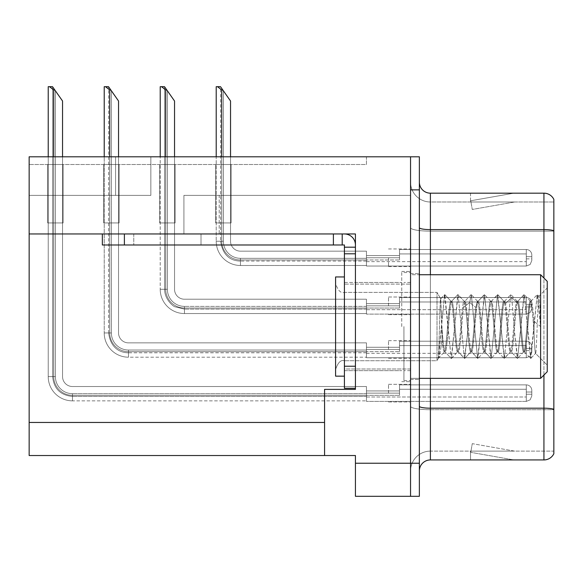 <?xml version="1.0" encoding="UTF-8"?>
<svg xmlns="http://www.w3.org/2000/svg" width="583" height="583" viewBox="0 0 583 583"><rect width="100%" height="100%" fill="white"/><g stroke="black" fill="none" stroke-linecap="round" stroke-linejoin="round"><path stroke-width="0.44" stroke-dasharray="2.92 2.19" d="M410.549 393.131L410.549 384.314L410.549 393.131M388.504 393.131L388.504 384.314L388.504 393.131M29.15 233.958L29.15 195.378L29.15 233.958L29.15 195.378L150.844 195.378L29.15 195.378L150.844 195.378L29.15 195.378L29.15 233.958L219.186 233.958L219.186 195.378L183.915 195.378L219.186 195.378L183.915 195.378L219.186 195.378L219.186 233.958L29.15 233.958L355.433 233.958L355.433 389.386L355.433 233.958L355.433 389.386L324.571 389.386L355.433 389.386L324.571 389.386L324.571 455.527L324.571 422.456L324.571 455.527L355.433 455.527L355.433 463.237L410.549 463.237L410.549 156.798L115.572 156.798L410.549 156.798L410.549 189.869L410.549 156.798L29.15 156.798L29.15 233.958L355.433 233.958L29.15 233.958L29.15 455.527L324.571 455.527M115.572 195.378L115.572 156.798L150.844 156.798L115.572 156.798L115.572 195.378M410.549 257.766L410.549 266.591L410.549 257.766M388.504 257.766L388.504 266.591L388.504 257.766M410.549 305.827L410.549 297.009L410.549 305.827M388.504 305.827L388.504 297.009L388.504 305.827M410.549 349.479L410.549 340.661L410.549 349.479M388.504 349.479L388.504 340.661L388.504 349.479M410.549 326.553L410.549 271.438L410.549 326.553M401.731 326.553L401.731 271.438L401.731 326.553M355.433 326.553L355.433 370.65L355.433 326.553M410.549 156.798L410.549 195.378L410.549 156.798L410.549 195.378L183.915 195.378L410.549 195.378L183.915 195.378L410.549 195.378L410.549 156.798L419.366 156.798L419.366 496.308L355.433 496.308L355.433 463.237M419.366 463.237L410.549 463.237L410.549 189.869L419.366 189.869M366.459 156.798L29.15 156.798L366.459 156.798L366.459 164.515L29.15 164.515L29.15 156.798L29.15 164.515L366.459 164.515L366.459 156.798M47.668 164.515L63.102 164.515L47.668 164.515L63.102 164.515L47.668 164.515L63.102 164.515L47.668 164.515L63.102 164.515L47.668 164.515L63.102 164.515L47.668 164.515L63.102 164.515L47.668 164.515L63.102 164.515L47.668 164.515L63.102 164.515L47.668 164.515L63.102 164.515L47.668 164.515L63.102 164.515L47.668 164.515L63.102 164.515L47.668 164.515L63.102 164.515L47.668 164.515L63.102 164.515L47.668 164.515L63.102 164.515L47.668 164.515L63.102 164.515L47.668 164.515L63.102 164.515L47.668 164.515L63.102 164.515L47.668 164.515L63.102 164.515L47.668 164.515L63.102 164.515L47.668 164.515L63.102 164.515L47.668 164.515L47.668 222.939L63.102 222.939L63.102 164.515L63.102 222.939L47.668 222.939L47.668 164.515L47.668 222.939L63.102 222.939L63.102 164.515L63.102 222.939L47.668 222.939L47.668 164.515L47.668 222.939L63.102 222.939L63.102 164.515L63.102 222.939L47.668 222.939L47.668 164.515L47.668 222.939L63.102 222.939L63.102 164.515L63.102 222.939L47.668 222.939L47.668 164.515L47.668 222.939L63.102 222.939L63.102 164.515L63.102 222.939L47.668 222.939L47.668 164.515L47.668 222.939L63.102 222.939L63.102 164.515L63.102 222.939L47.668 222.939L47.668 164.515L47.668 222.939L63.102 222.939L63.102 164.515L63.102 222.939L47.668 222.939L47.668 164.515L47.668 222.939L63.102 222.939L63.102 164.515L63.102 222.939L47.668 222.939L47.668 164.515L47.668 222.939L63.102 222.939L63.102 164.515L63.102 222.939L47.668 222.939L47.668 164.515L47.668 222.939L63.102 222.939L63.102 164.515L63.102 222.939L47.668 222.939L47.668 164.515L47.668 222.939L63.102 222.939L63.102 164.515L63.102 222.939L47.668 222.939L47.668 164.515L47.668 222.939L63.102 222.939L63.102 164.515L63.102 222.939L47.668 222.939L47.668 164.515L47.668 222.939L63.102 222.939L63.102 164.515L63.102 222.939L47.668 222.939L47.668 164.515L47.668 222.939L63.102 222.939L63.102 164.515L63.102 222.939L47.668 222.939L47.668 164.515L47.668 222.939L63.102 222.939L63.102 164.515L63.102 222.939L47.668 222.939L47.668 164.515L47.668 222.939L63.102 222.939L63.102 164.515L63.102 222.939L47.668 222.939L47.668 164.515L47.668 222.939L63.102 222.939L63.102 164.515L63.102 222.939L47.668 222.939L47.668 164.515L47.668 222.939L63.102 222.939L63.102 164.515L63.102 222.939L47.668 222.939L47.668 164.515L47.668 222.939L63.102 222.939L63.102 164.515L63.102 222.939L47.668 222.939L47.668 164.515L47.668 222.939L63.102 222.939L63.102 164.515L63.102 222.939L47.668 222.939L47.668 164.515M103.665 164.515L119.1 164.515L103.665 164.515L119.1 164.515L103.665 164.515L119.1 164.515L103.665 164.515L119.1 164.515L103.665 164.515L119.1 164.515L103.665 164.515L119.1 164.515L103.665 164.515L119.1 164.515L103.665 164.515L119.1 164.515L103.665 164.515L119.1 164.515L103.665 164.515L119.1 164.515L103.665 164.515L119.1 164.515L103.665 164.515L119.1 164.515L103.665 164.515L119.1 164.515L103.665 164.515L119.1 164.515L103.665 164.515L119.1 164.515L103.665 164.515L119.1 164.515L103.665 164.515L119.1 164.515L103.665 164.515L119.1 164.515L103.665 164.515L119.1 164.515L103.665 164.515L103.665 222.939L119.1 222.939L119.1 164.515L119.1 222.939L103.665 222.939L103.665 164.515L103.665 222.939L119.1 222.939L119.1 164.515L119.1 222.939L103.665 222.939L103.665 164.515L103.665 222.939L119.1 222.939L119.1 164.515L119.1 222.939L103.665 222.939L103.665 164.515L103.665 222.939L119.1 222.939L119.1 164.515L119.1 222.939L103.665 222.939L103.665 164.515L103.665 222.939L119.1 222.939L119.1 164.515L119.1 222.939L103.665 222.939L103.665 164.515L103.665 222.939L119.1 222.939L119.1 164.515L119.1 222.939L103.665 222.939L103.665 164.515L103.665 222.939L119.1 222.939L119.1 164.515L119.1 222.939L103.665 222.939L103.665 164.515L103.665 222.939L119.1 222.939L119.1 164.515L119.1 222.939L103.665 222.939L103.665 164.515L103.665 222.939L119.1 222.939L119.1 164.515L119.1 222.939L103.665 222.939L103.665 164.515L103.665 222.939L119.1 222.939L119.1 164.515L119.1 222.939L103.665 222.939L103.665 164.515L103.665 222.939L119.1 222.939L119.1 164.515L119.1 222.939L103.665 222.939L103.665 164.515L103.665 222.939L119.1 222.939L119.1 164.515L119.1 222.939L103.665 222.939L103.665 164.515L103.665 222.939L119.1 222.939L119.1 164.515L119.1 222.939L103.665 222.939L103.665 164.515L103.665 222.939L119.1 222.939L119.1 164.515L119.1 222.939L103.665 222.939L103.665 164.515L103.665 222.939L119.1 222.939L119.1 164.515L119.1 222.939L103.665 222.939L103.665 164.515L103.665 222.939L119.1 222.939L119.1 164.515L119.1 222.939L103.665 222.939L103.665 164.515L103.665 222.939L119.1 222.939L119.1 164.515L119.1 222.939L103.665 222.939L103.665 164.515L103.665 222.939L119.1 222.939L119.1 164.515L119.1 222.939L103.665 222.939L103.665 164.515L103.665 222.939L119.1 222.939L119.1 164.515L119.1 222.939L103.665 222.939L103.665 164.515M159.662 164.515L175.097 164.515L159.662 164.515L175.097 164.515L159.662 164.515L175.097 164.515L159.662 164.515L175.097 164.515L159.662 164.515L175.097 164.515L159.662 164.515L175.097 164.515L159.662 164.515L175.097 164.515L159.662 164.515L175.097 164.515L159.662 164.515L175.097 164.515L159.662 164.515L175.097 164.515L159.662 164.515L175.097 164.515L159.662 164.515L175.097 164.515L159.662 164.515L175.097 164.515L159.662 164.515L175.097 164.515L159.662 164.515L175.097 164.515L159.662 164.515L175.097 164.515L159.662 164.515L175.097 164.515L159.662 164.515L175.097 164.515L159.662 164.515L175.097 164.515L159.662 164.515L175.097 164.515L159.662 164.515L159.662 222.939L175.097 222.939L175.097 164.515L175.097 222.939L159.662 222.939L159.662 164.515L159.662 222.939L175.097 222.939L175.097 164.515L175.097 222.939L159.662 222.939L159.662 164.515L159.662 222.939L175.097 222.939L175.097 164.515L175.097 222.939L159.662 222.939L159.662 164.515L159.662 222.939L175.097 222.939L175.097 164.515L175.097 222.939L159.662 222.939L159.662 164.515L159.662 222.939L175.097 222.939L175.097 164.515L175.097 222.939L159.662 222.939L159.662 164.515L159.662 222.939L175.097 222.939L175.097 164.515L175.097 222.939L159.662 222.939L159.662 164.515L159.662 222.939L175.097 222.939L175.097 164.515L175.097 222.939L159.662 222.939L159.662 164.515L159.662 222.939L175.097 222.939L175.097 164.515L175.097 222.939L159.662 222.939L159.662 164.515L159.662 222.939L175.097 222.939L175.097 164.515L175.097 222.939L159.662 222.939L159.662 164.515L159.662 222.939L175.097 222.939L175.097 164.515L175.097 222.939L159.662 222.939L159.662 164.515L159.662 222.939L175.097 222.939L175.097 164.515L175.097 222.939L159.662 222.939L159.662 164.515L159.662 222.939L175.097 222.939L175.097 164.515L175.097 222.939L159.662 222.939L159.662 164.515L159.662 222.939L175.097 222.939L175.097 164.515L175.097 222.939L159.662 222.939L159.662 164.515L159.662 222.939L175.097 222.939L175.097 164.515L175.097 222.939L159.662 222.939L159.662 164.515L159.662 222.939L175.097 222.939L175.097 164.515L175.097 222.939L159.662 222.939L159.662 164.515L159.662 222.939L175.097 222.939L175.097 164.515L175.097 222.939L159.662 222.939L159.662 164.515L159.662 222.939L175.097 222.939L175.097 164.515L175.097 222.939L159.662 222.939L159.662 164.515L159.662 222.939L175.097 222.939L175.097 164.515L175.097 222.939L159.662 222.939L159.662 164.515L159.662 222.939L175.097 222.939L175.097 164.515L175.097 222.939L159.662 222.939L159.662 164.515L159.662 222.939L175.097 222.939L175.097 164.515L175.097 222.939L159.662 222.939L159.662 164.515M215.659 164.515L231.094 164.515L215.659 164.515L231.094 164.515L215.659 164.515L231.094 164.515L215.659 164.515L231.094 164.515L215.659 164.515L231.094 164.515L215.659 164.515L231.094 164.515L215.659 164.515L231.094 164.515L215.659 164.515L231.094 164.515L215.659 164.515L231.094 164.515L215.659 164.515L231.094 164.515L215.659 164.515L231.094 164.515L215.659 164.515L231.094 164.515L215.659 164.515L231.094 164.515L215.659 164.515L231.094 164.515L215.659 164.515L231.094 164.515L215.659 164.515L231.094 164.515L215.659 164.515L231.094 164.515L215.659 164.515L231.094 164.515L215.659 164.515L231.094 164.515L215.659 164.515L215.659 222.939L231.094 222.939L231.094 164.515L231.094 222.939L215.659 222.939L215.659 164.515L215.659 222.939L231.094 222.939L231.094 164.515L231.094 222.939L215.659 222.939L215.659 164.515L215.659 222.939L231.094 222.939L231.094 164.515L231.094 222.939L215.659 222.939L215.659 164.515L215.659 222.939L231.094 222.939L231.094 164.515L231.094 222.939L215.659 222.939L215.659 164.515L215.659 222.939L231.094 222.939L231.094 164.515L231.094 222.939L215.659 222.939L215.659 164.515L215.659 222.939L231.094 222.939L231.094 164.515L231.094 222.939L215.659 222.939L215.659 164.515L215.659 222.939L231.094 222.939L231.094 164.515L231.094 222.939L215.659 222.939L215.659 164.515L215.659 222.939L231.094 222.939L231.094 164.515L231.094 222.939L215.659 222.939L215.659 164.515L215.659 222.939L231.094 222.939L231.094 164.515L231.094 222.939L215.659 222.939L215.659 164.515L215.659 222.939L231.094 222.939L231.094 164.515L231.094 222.939L215.659 222.939L215.659 164.515L215.659 222.939L231.094 222.939L231.094 164.515L231.094 222.939L215.659 222.939L215.659 164.515L215.659 222.939L231.094 222.939L231.094 164.515L231.094 222.939L215.659 222.939L215.659 164.515L215.659 222.939L231.094 222.939L231.094 164.515L231.094 222.939L215.659 222.939L215.659 164.515L215.659 222.939L231.094 222.939L231.094 164.515L231.094 222.939L215.659 222.939L215.659 164.515L215.659 222.939L231.094 222.939L231.094 164.515L231.094 222.939L215.659 222.939L215.659 164.515L215.659 222.939L231.094 222.939L231.094 164.515L231.094 222.939L215.659 222.939L215.659 164.515L215.659 222.939L231.094 222.939L231.094 164.515L231.094 222.939L215.659 222.939L215.659 164.515L215.659 222.939L231.094 222.939L231.094 164.515L231.094 222.939L215.659 222.939L215.659 164.515L215.659 222.939L231.094 222.939L231.094 164.515L231.094 222.939L215.659 222.939L215.659 164.515M419.366 326.553L419.366 379.467L419.366 326.553M403.939 326.553L403.939 380.568L403.939 326.553M410.549 415.839L410.549 227.698L410.549 415.839M419.366 406.271L419.366 227.698L419.366 406.271A11.026 1.917 0 0 0 430.392 408.187L543.932 408.187A11.026 1.917 180 0 1 553.85 409.266L553.85 409.718L430.392 409.718L430.392 451.118A19.844 19.844 0 0 0 410.549 470.955A19.844 19.844 0 0 1 430.392 451.118L553.85 451.118L553.85 199.393A11.026 11.026 0 0 0 543.932 193.177L543.932 459.936A11.026 11.026 0 0 0 553.85 453.712L553.85 415.839L553.85 451.118L430.392 451.118L430.392 193.177A11.026 11.026 0 0 1 419.366 182.151L419.366 227.698L419.366 182.151M410.549 182.151L410.549 227.698L410.549 182.151A19.844 19.844 0 0 0 430.392 201.995A19.844 19.844 0 0 1 410.549 182.151A19.844 19.844 0 0 0 430.392 201.995L430.392 409.718A19.844 3.447 0 0 1 410.549 406.271A19.844 3.447 0 0 0 430.392 409.718L430.392 201.995L553.85 201.995L430.392 201.995M513.076 459.798A8.818 8.818 0 0 0 514.607 459.936L470.517 459.936L514.607 459.936A8.818 8.818 0 0 1 513.076 459.798A8.818 8.818 0 0 0 514.607 459.936A8.818 8.818 0 0 1 513.076 459.798A8.818 8.818 0 0 0 514.607 459.936A8.818 8.818 0 0 1 513.076 459.798A8.818 8.818 0 0 0 514.607 459.936A8.818 8.818 0 0 1 513.076 459.798A8.818 8.818 0 0 0 514.607 459.936A8.818 8.818 0 0 1 513.076 459.798A8.818 8.818 0 0 0 514.607 459.936A8.818 8.818 0 0 1 513.076 459.798A8.818 8.818 0 0 0 514.607 459.936A8.818 8.818 0 0 1 513.076 459.798A8.818 8.818 0 0 0 514.607 459.936A8.818 8.818 0 0 1 513.076 459.798A8.818 8.818 0 0 0 514.607 459.936A8.818 8.818 0 0 1 513.076 459.798L470.736 452.335L513.076 459.798M470.517 451.118L470.517 459.936L470.517 451.118L470.955 451.118L470.736 452.335L470.955 451.118L470.517 451.118L470.517 459.936L470.517 451.118L470.955 451.118L470.736 452.335L470.955 451.118L470.517 451.118L470.517 459.936L470.517 451.118L470.955 451.118L470.736 452.335L470.955 451.118L470.517 451.118L470.517 459.936L470.517 451.118L470.955 451.118L470.736 452.335L470.955 451.118L470.517 451.118L470.517 459.936L470.517 451.118L470.955 451.118L470.736 452.335L470.955 451.118L470.517 451.118L470.517 459.936L470.517 451.118L470.955 451.118L470.736 452.335L470.955 451.118L470.517 451.118L470.517 459.936L470.517 451.118L470.955 451.118L470.736 452.335L470.955 451.118L470.517 451.118L470.517 459.936L470.517 451.118L470.955 451.118L470.736 452.335L470.955 451.118L470.517 451.118L470.517 459.936L470.517 451.118L470.955 451.118L470.736 452.335L470.955 451.118L470.517 451.118M543.932 459.936L430.392 459.936L430.392 409.718L553.85 409.718L553.85 231.138L430.392 231.138A19.844 3.447 0 0 1 410.549 227.698A19.844 3.447 0 0 0 430.392 231.138L553.85 231.138M553.85 199.393A11.026 11.026 0 0 0 543.932 193.177L430.392 193.177M514.607 193.177L470.517 193.177L514.607 193.177A8.818 8.818 0 0 0 513.076 193.308A8.818 8.818 0 0 1 514.607 193.177A8.818 8.818 0 0 0 513.076 193.308A8.818 8.818 0 0 1 514.607 193.177A8.818 8.818 0 0 0 513.076 193.308A8.818 8.818 0 0 1 514.607 193.177A8.818 8.818 0 0 0 513.076 193.308A8.818 8.818 0 0 1 514.607 193.177A8.818 8.818 0 0 0 513.076 193.308A8.818 8.818 0 0 1 514.607 193.177A8.818 8.818 0 0 0 513.076 193.308A8.818 8.818 0 0 1 514.607 193.177A8.818 8.818 0 0 0 513.076 193.308A8.818 8.818 0 0 1 514.607 193.177A8.818 8.818 0 0 0 513.076 193.308A8.818 8.818 0 0 1 514.607 193.177A8.818 8.818 0 0 0 513.076 193.308A8.818 8.818 0 0 1 514.607 193.177M419.366 470.955A11.026 11.026 0 0 1 430.392 459.936M553.85 230.693L553.85 201.995L553.85 230.693A11.026 1.917 180 0 0 543.932 229.607L430.392 229.607A11.026 1.917 0 0 1 419.366 227.698M514.607 451.118L470.955 451.118L514.607 451.118L470.955 451.118L514.607 451.118L470.955 451.118L514.607 451.118L470.955 451.118L514.607 451.118L470.955 451.118L514.607 451.118L470.955 451.118L514.607 451.118L470.955 451.118L514.607 451.118L470.955 451.118L514.607 451.118L470.955 451.118L514.607 451.118L472.266 443.648L470.955 451.118L472.266 443.648L470.955 451.118L472.266 443.648L470.955 451.118L472.266 443.648L470.955 451.118L472.266 443.648L470.955 451.118L472.266 443.648L470.955 451.118L472.266 443.648L470.955 451.118L472.266 443.648L470.955 451.118L472.266 443.648L470.955 451.118L472.266 443.648L514.607 451.118M470.955 201.995L470.517 201.995L470.955 201.995L470.517 201.995L470.955 201.995L470.517 201.995L470.955 201.995L470.517 201.995L470.955 201.995L470.517 201.995L470.955 201.995L470.517 201.995L470.955 201.995L470.517 201.995L470.955 201.995L470.517 201.995L470.955 201.995L470.517 201.995L470.955 201.995L470.736 200.771L513.076 193.308L470.736 200.771L470.955 201.995L470.736 200.771L513.076 193.308L470.736 200.771L470.955 201.995L470.736 200.771L513.076 193.308L470.736 200.771L470.955 201.995L470.736 200.771L513.076 193.308L470.736 200.771L470.955 201.995L470.736 200.771L513.076 193.308L470.736 200.771L470.955 201.995L470.736 200.771L513.076 193.308L470.736 200.771L470.955 201.995L470.736 200.771L513.076 193.308L470.736 200.771L470.955 201.995L470.736 200.771L513.076 193.308L470.736 200.771L470.955 201.995L470.736 200.771L513.076 193.308L470.736 200.771L470.955 201.995L514.607 201.995L470.955 201.995L514.607 201.995L470.955 201.995L514.607 201.995L470.955 201.995L514.607 201.995L470.955 201.995L514.607 201.995L470.955 201.995L514.607 201.995L470.955 201.995L514.607 201.995L470.955 201.995L514.607 201.995L470.955 201.995L514.607 201.995L470.955 201.995L472.266 209.457L470.955 201.995M470.517 193.177L470.517 201.995L470.517 193.177M514.607 201.995L472.266 209.457L514.607 201.995M230.54 156.798L230.54 241.238A9.918 9.918 0 0 0 240.466 251.156A9.918 9.918 0 0 1 230.54 241.238A9.918 9.918 0 0 0 240.466 251.156A9.918 9.918 0 0 1 230.54 241.238A9.918 9.918 0 0 0 240.466 251.156A9.918 9.918 0 0 1 230.54 241.238A9.918 9.918 0 0 0 240.466 251.156A9.918 9.918 0 0 1 230.54 241.238A9.918 9.918 0 0 0 240.466 251.156A9.918 9.918 0 0 1 230.54 241.238A9.918 9.918 0 0 0 240.466 251.156A9.918 9.918 0 0 1 230.54 241.238A9.918 9.918 0 0 0 240.466 251.156A9.918 9.918 0 0 1 230.54 241.238A9.918 9.918 0 0 0 240.466 251.156A9.918 9.918 0 0 1 230.54 241.238A9.918 9.918 0 0 0 240.466 251.156A9.918 9.918 0 0 1 230.54 241.238A9.918 9.918 0 0 0 240.466 251.156A9.918 9.918 0 0 1 230.54 241.238A9.918 9.918 0 0 0 240.466 251.156A9.918 9.918 0 0 1 230.54 241.238A9.918 9.918 0 0 0 240.466 251.156A9.918 9.918 0 0 1 230.54 241.238A9.918 9.918 0 0 0 240.466 251.156A9.918 9.918 0 0 1 230.54 241.238A9.918 9.918 0 0 0 240.466 251.156A9.918 9.918 0 0 1 230.54 241.238A9.918 9.918 0 0 0 240.466 251.156A9.918 9.918 0 0 1 230.54 241.238A9.918 9.918 0 0 0 240.466 251.156A9.918 9.918 0 0 1 230.54 241.238A9.918 9.918 0 0 0 240.466 251.156A9.918 9.918 0 0 1 230.54 241.238A9.918 9.918 0 0 0 240.466 251.156A9.918 9.918 0 0 1 230.54 241.238A9.918 9.918 0 0 0 240.466 251.156A9.918 9.918 0 0 1 230.54 241.238A9.918 9.918 0 0 0 240.466 251.156A9.918 9.918 0 0 1 230.54 241.238A9.918 9.918 0 0 0 240.466 251.156A9.918 9.918 0 0 1 230.54 241.238A9.918 9.918 0 0 0 240.466 251.156A9.918 9.918 0 0 1 230.54 241.238A9.918 9.918 0 0 0 240.466 251.156A9.918 9.918 0 0 1 230.54 241.238A9.918 9.918 0 0 0 240.466 251.156A9.918 9.918 0 0 1 230.54 241.238A9.918 9.918 0 0 0 240.466 251.156A9.918 9.918 0 0 1 230.54 241.238A9.918 9.918 0 0 0 240.466 251.156A9.918 9.918 0 0 1 230.54 241.238A9.918 9.918 0 0 0 240.466 251.156A9.918 9.918 0 0 1 230.54 241.238A9.918 9.918 0 0 0 240.466 251.156A9.918 9.918 0 0 1 230.54 241.238A9.918 9.918 0 0 0 240.466 251.156A9.918 9.918 0 0 1 230.54 241.238A9.918 9.918 0 0 0 240.466 251.156A9.918 9.918 0 0 1 230.54 241.238A9.918 9.918 0 0 0 240.466 251.156A9.918 9.918 0 0 1 230.54 241.238A9.918 9.918 0 0 0 240.466 251.156A9.918 9.918 0 0 1 230.54 241.238A9.918 9.918 0 0 0 240.466 251.156A9.918 9.918 0 0 1 230.54 241.238A9.918 9.918 0 0 0 240.466 251.156A9.918 9.918 0 0 1 230.54 241.238A9.918 9.918 0 0 0 240.466 251.156A9.918 9.918 0 0 1 230.54 241.238A9.918 9.918 0 0 0 240.466 251.156A9.918 9.918 0 0 1 230.54 241.238A9.918 9.918 0 0 0 240.466 251.156A9.918 9.918 0 0 1 230.54 241.238A9.918 9.918 0 0 0 240.466 251.156L366.459 251.156L240.466 251.156L366.459 251.156L240.466 251.156L366.459 251.156L240.466 251.156L366.459 251.156L240.466 251.156L366.459 251.156L240.466 251.156L366.459 251.156L240.466 251.156L366.459 251.156L240.466 251.156L366.459 251.156L240.466 251.156L366.459 251.156L240.466 251.156L366.459 251.156L240.466 251.156L366.459 251.156L240.466 251.156L366.459 251.156L240.466 251.156L366.459 251.156L240.466 251.156L366.459 251.156L240.466 251.156L366.459 251.156L240.466 251.156L366.459 251.156L240.466 251.156L366.459 251.156L240.466 251.156L366.459 251.156L240.466 251.156L366.459 251.156L240.466 251.156L366.459 251.156L240.466 251.156L366.459 251.156L240.466 251.156L366.459 251.156L240.466 251.156L366.459 251.156L240.466 251.156L366.459 251.156L240.466 251.156L366.459 251.156L240.466 251.156L366.459 251.156L240.466 251.156L366.459 251.156L240.466 251.156L366.459 251.156L240.466 251.156L366.459 251.156L240.466 251.156L366.459 251.156L240.466 251.156L366.459 251.156L240.466 251.156L366.459 251.156L240.466 251.156L366.459 251.156L240.466 251.156L366.459 251.156L240.466 251.156L366.459 251.156L240.466 251.156L366.459 251.156L240.466 251.156L366.459 251.156L240.466 251.156L366.459 251.156L366.459 266.037L366.459 251.156L366.459 266.037L366.459 251.156L366.459 266.037L366.459 251.156L366.459 266.037L366.459 251.156L366.459 266.037L366.459 251.156L366.459 266.037L366.459 251.156L366.459 266.037L366.459 251.156L366.459 266.037L366.459 251.156L366.459 266.037L366.459 251.156L366.459 266.037L366.459 251.156L366.459 266.037L366.459 251.156L366.459 266.037L366.459 251.156L366.459 266.037L366.459 251.156L366.459 266.037L366.459 251.156L366.459 266.037L366.459 251.156L366.459 266.037L366.459 251.156L366.459 266.037L366.459 251.156L366.459 266.037L366.459 251.156L366.459 266.037L366.459 251.156L240.466 251.156A9.918 9.918 0 0 1 230.54 241.238L230.54 101.019L220.622 86.852L230.54 101.019L222.823 90.001L221.722 90.001L217.554 86.692L221.722 90.001L217.554 86.692L216.213 86.692L220.505 86.692L230.54 101.019L220.622 86.852L230.54 101.019L222.823 90.001L221.722 90.001L217.554 86.692L221.722 90.001L217.554 86.692L216.213 86.692L220.505 86.692L217.554 86.692L221.722 90.001L217.554 86.692L216.213 86.692L220.505 86.692L222.823 90.001L220.505 86.692L217.554 86.692L221.722 90.001L217.554 86.692L216.213 86.692L220.505 86.692L222.823 90.001L221.722 90.001L217.554 86.692L221.722 90.001L217.554 86.692L216.213 86.692L220.505 86.692L217.554 86.692L221.722 90.001L217.554 86.692L216.213 86.692L220.505 86.692L230.54 101.019L220.622 86.852L230.54 101.019L222.823 90.001L221.722 90.001L217.554 86.692L221.722 90.001L217.554 86.692L216.213 86.692L220.505 86.692L217.554 86.692L221.722 90.001L217.554 86.692L216.213 86.692L220.505 86.692L222.823 90.001L220.505 86.692L217.554 86.692L221.722 90.001L217.554 86.692L216.213 86.692L220.505 86.692L222.823 90.001L221.722 90.001L217.554 86.692L221.722 90.001L217.554 86.692L216.213 86.692L220.505 86.692L217.554 86.692L221.722 90.001L217.554 86.692L216.213 86.692L220.505 86.692L230.54 101.019L220.622 86.852L230.54 101.019L222.823 90.001L221.722 90.001L217.554 86.692L221.722 90.001L217.554 86.692L216.213 86.692L220.505 86.692L217.554 86.692L221.722 90.001L217.554 86.692L216.213 86.692L220.505 86.692L222.823 90.001L220.505 86.692L217.554 86.692L221.722 90.001L222.823 90.001L230.54 101.019L220.622 86.852L230.54 101.019L222.823 90.001L221.722 90.001L222.823 90.001L220.505 86.692L230.54 101.019L220.622 86.852L230.54 101.019L222.823 90.001L221.722 90.001L222.823 90.001L220.505 86.692L216.213 86.692L220.505 86.692L230.54 101.019L220.622 86.852L230.54 101.019L222.823 90.001L221.722 90.001L222.823 90.001L220.505 86.692L217.554 86.692L221.722 90.001L222.823 90.001L230.54 101.019L220.505 86.692L222.823 90.001L221.722 90.001L222.823 90.001L230.54 101.019L220.505 86.692L216.213 86.692L220.505 86.692L222.823 90.001L221.722 90.001L222.823 90.001L230.54 101.019L220.505 86.692L217.554 86.692L221.722 90.001L222.823 90.001L230.54 101.019L220.622 86.852L230.54 101.019L222.823 90.001L221.722 90.001L222.823 90.001L220.505 86.692L230.54 101.019L220.622 86.852L230.54 101.019L222.823 90.001L221.722 90.001L222.823 90.001L220.505 86.692L216.213 86.692L220.505 86.692L230.54 101.019L220.622 86.852L230.54 101.019L222.823 90.001L221.722 90.001L222.823 90.001L220.505 86.692L217.554 86.692L221.722 90.001L222.823 90.001L230.54 101.019L220.505 86.692L222.823 90.001L221.722 90.001L222.823 90.001L230.54 101.019L220.505 86.692L216.213 86.692L220.505 86.692L222.823 90.001L221.722 90.001L222.823 90.001L230.54 101.019L220.505 86.692L217.554 86.692L221.722 90.001L222.823 90.001L230.54 101.019L220.622 86.852L230.54 101.019L222.823 90.001L221.722 90.001L222.823 90.001L220.505 86.692L230.54 101.019L220.622 86.852L230.54 101.019L222.823 90.001L221.722 90.001L222.823 90.001L220.505 86.692L216.213 86.692L220.505 86.692L230.54 101.019L220.622 86.852L230.54 101.019L222.823 90.001L221.722 90.001L222.823 90.001L220.505 86.692L216.213 86.692L216.213 241.238L216.213 156.798M366.459 261.075L240.466 261.075C234.096 260.973 223.136 258.67 220.622 241.238L223.376 241.238A17.089 17.089 0 0 0 240.466 258.32A17.089 17.089 0 0 1 223.376 241.238L220.622 241.238L223.376 241.238A17.089 17.089 0 0 0 240.466 258.32A17.089 17.089 0 0 1 223.376 241.238L220.622 241.238L223.376 241.238A17.089 17.089 0 0 0 240.466 258.32A17.089 17.089 0 0 1 223.376 241.238L220.622 241.238L223.376 241.238A17.089 17.089 0 0 0 240.466 258.32A17.089 17.089 0 0 1 223.376 241.238L220.622 241.238L223.376 241.238A17.089 17.089 0 0 0 240.466 258.32A17.089 17.089 0 0 1 223.376 241.238L220.622 241.238L223.376 241.238A17.089 17.089 0 0 0 240.466 258.32A17.089 17.089 0 0 1 223.376 241.238L220.622 241.238L223.376 241.238A17.089 17.089 0 0 0 240.466 258.32A17.089 17.089 0 0 1 223.376 241.238L220.622 241.238L223.376 241.238A17.089 17.089 0 0 0 240.466 258.32A17.089 17.089 0 0 1 223.376 241.238L220.622 241.238L223.376 241.238A17.089 17.089 0 0 0 240.466 258.32A17.089 17.089 0 0 1 223.376 241.238L220.622 241.238L223.376 241.238A17.089 17.089 0 0 0 240.466 258.32A17.089 17.089 0 0 1 223.376 241.238L220.622 241.238L223.376 241.238A17.089 17.089 0 0 0 240.466 258.32A17.089 17.089 0 0 1 223.376 241.238L220.622 241.238L223.376 241.238A17.089 17.089 0 0 0 240.466 258.32A17.089 17.089 0 0 1 223.376 241.238L220.622 241.238L223.376 241.238A17.089 17.089 0 0 0 240.466 258.32A17.089 17.089 0 0 1 223.376 241.238L220.622 241.238L223.376 241.238A17.089 17.089 0 0 0 240.466 258.32A17.089 17.089 0 0 1 223.376 241.238L220.622 241.238L223.376 241.238A17.089 17.089 0 0 0 240.466 258.32A17.089 17.089 0 0 1 223.376 241.238L220.622 241.238L223.376 241.238A17.089 17.089 0 0 0 240.466 258.32A17.089 17.089 0 0 1 223.376 241.238L220.622 241.238L223.376 241.238A17.089 17.089 0 0 0 240.466 258.32A17.089 17.089 0 0 1 223.376 241.238L220.622 241.238L223.376 241.238A17.089 17.089 0 0 0 240.466 258.32L366.459 258.32L240.466 258.32L240.466 261.075L240.466 258.32L366.459 258.32L240.466 258.32L240.466 261.075L240.466 258.32L366.459 258.32L240.466 258.32L240.466 261.075L240.466 258.32L366.459 258.32L240.466 258.32L240.466 261.075L240.466 258.32L366.459 258.32L240.466 258.32L240.466 261.075L240.466 258.32L366.459 258.32L240.466 258.32L240.466 261.075L240.466 258.32L366.459 258.32L240.466 258.32L240.466 261.075L240.466 258.32L366.459 258.32L240.466 258.32L240.466 261.075L240.466 258.32L366.459 258.32L240.466 258.32L240.466 261.075L240.466 258.32L366.459 258.32L240.466 258.32L240.466 261.075L240.466 258.32L366.459 258.32L240.466 258.32L240.466 261.075L240.466 258.32L366.459 258.32L240.466 258.32L240.466 261.075L240.466 258.32L366.459 258.32L240.466 258.32L240.466 261.075L240.466 258.32L366.459 258.32L240.466 258.32L240.466 261.075L240.466 258.32L366.459 258.32L240.466 258.32L240.466 261.075L240.466 258.32L366.459 258.32L240.466 258.32L240.466 261.075L240.466 258.32L366.459 258.32L240.466 258.32L240.466 261.075L240.466 258.32L366.459 258.32L240.466 258.32L240.466 261.075L240.466 258.32L366.459 258.32L240.466 258.32L240.466 261.075L240.466 258.32A17.089 17.089 0 0 1 223.376 241.238L220.622 241.238L223.376 241.238L220.622 241.238L220.622 86.852M531.805 257.766L531.805 255.019A5.509 5.509 0 0 0 526.289 249.509A5.509 5.509 0 0 1 531.805 255.019L531.805 260.528L531.805 255.019A5.509 5.509 0 0 0 526.289 249.509A5.509 5.509 0 0 1 531.805 255.019L531.805 260.528L531.805 255.019A5.509 5.509 0 0 0 526.289 249.509A5.509 5.509 0 0 1 531.805 255.019L531.805 260.528L531.805 255.019A5.509 5.509 0 0 0 526.289 249.509A5.509 5.509 0 0 1 531.805 255.019L531.805 260.528L531.805 255.019A5.509 5.509 0 0 0 526.289 249.509A5.509 5.509 0 0 1 531.805 255.019L531.805 260.528L531.805 255.019A5.509 5.509 0 0 0 526.289 249.509A5.509 5.509 0 0 1 531.805 255.019L531.805 260.528L531.805 255.019A5.509 5.509 0 0 0 526.289 249.509A5.509 5.509 0 0 1 531.805 255.019L531.805 260.528L531.805 255.019A5.509 5.509 0 0 0 526.289 249.509A5.509 5.509 0 0 1 531.805 255.019L531.805 260.528L531.805 255.019A5.509 5.509 0 0 0 526.289 249.509A5.509 5.509 0 0 1 531.805 255.019L531.805 260.528L531.805 255.019A5.509 5.509 0 0 0 526.289 249.509A5.509 5.509 0 0 1 531.805 255.019L531.805 260.528L531.805 255.019A5.509 5.509 0 0 0 526.289 249.509A5.509 5.509 0 0 1 531.805 255.019L531.805 260.528L531.805 255.019A5.509 5.509 0 0 0 526.289 249.509A5.509 5.509 0 0 1 531.805 255.019L531.805 260.528L531.805 255.019A5.509 5.509 0 0 0 526.289 249.509A5.509 5.509 0 0 1 531.805 255.019L531.805 260.528L531.805 255.019A5.509 5.509 0 0 0 526.289 249.509A5.509 5.509 0 0 1 531.805 255.019L531.805 260.528L531.805 255.019A5.509 5.509 0 0 0 526.289 249.509A5.509 5.509 0 0 1 531.805 255.019L531.805 260.528L531.805 255.019A5.509 5.509 0 0 0 526.289 249.509A5.509 5.509 0 0 1 531.805 255.019L531.805 260.528L531.805 255.019A5.509 5.509 0 0 0 526.289 249.509A5.509 5.509 0 0 1 531.805 255.019L531.805 260.528L531.805 255.019A5.509 5.509 0 0 0 526.289 249.509A5.509 5.509 0 0 1 531.805 255.019L531.805 257.766M526.289 256.666L531.805 256.666L531.805 255.019L531.805 256.666L526.289 256.666L526.289 258.874L526.289 253.918L526.289 261.629L526.289 253.918L526.289 256.666L531.805 256.666L526.289 256.666L526.289 258.874L526.289 253.918L526.289 261.629L526.289 253.918L526.289 256.666L531.805 256.666L526.289 256.666L526.289 258.874L526.289 253.918L526.289 261.629L526.289 253.918L526.289 256.666L531.805 256.666L526.289 256.666L526.289 258.874L526.289 253.918L526.289 261.629L526.289 253.918L526.289 256.666L531.805 256.666L526.289 256.666L526.289 258.874L526.289 253.918L526.289 261.629L526.289 253.918L526.289 256.666L531.805 256.666L526.289 256.666L526.289 258.874L526.289 253.918L526.289 261.629L526.289 253.918L526.289 256.666L531.805 256.666L526.289 256.666L526.289 258.874L526.289 253.918L526.289 261.629L526.289 253.918L526.289 256.666L531.805 256.666L526.289 256.666L526.289 258.874L526.289 253.918L526.289 261.629L526.289 253.918L526.289 256.666L531.805 256.666L526.289 256.666L526.289 258.874L526.289 253.918L526.289 261.629L526.289 253.918L526.289 256.666L531.805 256.666L526.289 256.666L526.289 258.874L526.289 253.918L526.289 261.629L526.289 253.918L526.289 256.666L531.805 256.666L526.289 256.666L526.289 258.874L526.289 253.918L526.289 261.629L526.289 253.918L526.289 256.666L531.805 256.666L526.289 256.666L526.289 258.874L526.289 253.918L526.289 261.629L526.289 253.918L526.289 256.666L531.805 256.666L526.289 256.666L526.289 258.874L526.289 253.918L526.289 261.629L526.289 253.918L526.289 256.666L531.805 256.666L526.289 256.666L526.289 258.874L526.289 253.918L526.289 261.629L526.289 253.918L526.289 256.666L531.805 256.666L526.289 256.666L526.289 258.874L526.289 253.918L526.289 261.629L526.289 253.918L526.289 256.666L531.805 256.666L526.289 256.666L526.289 258.874L526.289 253.918L526.289 261.629L526.289 253.918L526.289 256.666L531.805 256.666L526.289 256.666L526.289 258.874L526.289 253.918L526.289 261.629L526.289 253.918L526.289 256.666L531.805 256.666L526.289 256.666L526.289 258.874L526.289 253.918L526.289 261.629L526.289 253.918L526.289 256.666L531.805 256.666L526.289 256.666L526.289 258.874L526.289 253.918L526.289 261.629L526.289 256.666M399.53 259.974L399.53 249.509L526.289 249.509A5.509 5.509 0 0 1 531.805 255.019A5.509 5.509 0 0 0 526.289 249.509L526.289 266.037L526.289 249.509L526.289 266.037L526.289 249.509L526.289 266.037L526.289 249.509L526.289 266.037L526.289 249.509L526.289 266.037L526.289 249.509L526.289 266.037L526.289 249.509L526.289 266.037L526.289 249.509L526.289 266.037L526.289 249.509L526.289 266.037L526.289 249.509L526.289 266.037L526.289 249.509L526.289 266.037L526.289 249.509L526.289 266.037L526.289 249.509L526.289 266.037L526.289 249.509L526.289 266.037L526.289 249.509L526.289 266.037L526.289 249.509L526.289 266.037L526.289 249.509L526.289 266.037L526.289 249.509L526.289 266.037L526.289 249.509L526.289 266.037L526.289 249.509L399.53 249.509L399.53 257.766L399.53 253.918L526.289 253.918L399.53 253.918L399.53 259.974L399.53 249.509L399.53 253.918L399.53 249.509L526.289 249.509L399.53 249.509L399.53 257.766L399.53 253.918L526.289 253.918L399.53 253.918L399.53 259.974L399.53 249.509L399.53 253.918L399.53 249.509L526.289 249.509L399.53 249.509L399.53 257.766L399.53 253.918L526.289 253.918L399.53 253.918L399.53 259.974L399.53 249.509L399.53 253.918L399.53 249.509L526.289 249.509L399.53 249.509L399.53 257.766L399.53 253.918L526.289 253.918L399.53 253.918L399.53 259.974L399.53 249.509L399.53 253.918L399.53 249.509L526.289 249.509L399.53 249.509L399.53 257.766L399.53 253.918L526.289 253.918L399.53 253.918L399.53 259.974L399.53 249.509L399.53 253.918L399.53 249.509L526.289 249.509L399.53 249.509L399.53 257.766L399.53 253.918L526.289 253.918L399.53 253.918L399.53 259.974L399.53 249.509L399.53 253.918L399.53 249.509L526.289 249.509L399.53 249.509L399.53 257.766L399.53 253.918L526.289 253.918L399.53 253.918L399.53 259.974L399.53 249.509L399.53 253.918L399.53 249.509L526.289 249.509L399.53 249.509L399.53 257.766L399.53 253.918L526.289 253.918L399.53 253.918L399.53 259.974L399.53 249.509L399.53 253.918L399.53 249.509L526.289 249.509L399.53 249.509L399.53 257.766L399.53 253.918L526.289 253.918L399.53 253.918L399.53 259.974L399.53 249.509L399.53 253.918L399.53 249.509L526.289 249.509L399.53 249.509L399.53 257.766L399.53 253.918L526.289 253.918L399.53 253.918L399.53 259.974L399.53 249.509L399.53 253.918L399.53 249.509L526.289 249.509L399.53 249.509L399.53 257.766L399.53 253.918L526.289 253.918L399.53 253.918L399.53 259.974L399.53 249.509L399.53 253.918L399.53 249.509L526.289 249.509L399.53 249.509L399.53 257.766L399.53 253.918L526.289 253.918L399.53 253.918L399.53 259.974L399.53 249.509L399.53 253.918L399.53 249.509L526.289 249.509L399.53 249.509L399.53 257.766L399.53 253.918L526.289 253.918L399.53 253.918L399.53 259.974L399.53 249.509L399.53 253.918L399.53 249.509L526.289 249.509L399.53 249.509L399.53 257.766L399.53 253.918L526.289 253.918L399.53 253.918L399.53 259.974L399.53 249.509L399.53 253.918L399.53 249.509L526.289 249.509L399.53 249.509L399.53 257.766L399.53 253.918L526.289 253.918L399.53 253.918L399.53 259.974L399.53 249.509L399.53 253.918L399.53 249.509L526.289 249.509L399.53 249.509L399.53 257.766L399.53 253.918L526.289 253.918L399.53 253.918L399.53 259.974L399.53 249.509L399.53 253.918L399.53 249.509L526.289 249.509L399.53 249.509L399.53 257.766L399.53 253.918L526.289 253.918L399.53 253.918L399.53 259.974L399.53 249.509L399.53 253.918L399.53 249.509L526.289 249.509L399.53 249.509L399.53 257.766L399.53 253.918L526.289 253.918L399.53 253.918L399.53 259.974L399.53 249.509L399.53 253.918L399.53 249.509L526.289 249.509L399.53 249.509L399.53 257.766L399.53 253.918L526.289 253.918L399.53 253.918L399.53 259.974L366.459 259.974L399.53 259.974M366.459 255.565L399.53 255.565L366.459 255.565M221.722 90.001L221.722 241.238A18.736 18.736 0 0 0 240.466 259.974A18.736 18.736 0 0 1 221.722 241.238A18.736 18.736 0 0 0 240.466 259.974A18.736 18.736 0 0 1 221.722 241.238A18.736 18.736 0 0 0 240.466 259.974A18.736 18.736 0 0 1 221.722 241.238A18.736 18.736 0 0 0 240.466 259.974A18.736 18.736 0 0 1 221.722 241.238A18.736 18.736 0 0 0 240.466 259.974A18.736 18.736 0 0 1 221.722 241.238A18.736 18.736 0 0 0 240.466 259.974A18.736 18.736 0 0 1 221.722 241.238A18.736 18.736 0 0 0 240.466 259.974A18.736 18.736 0 0 1 221.722 241.238A18.736 18.736 0 0 0 240.466 259.974A18.736 18.736 0 0 1 221.722 241.238A18.736 18.736 0 0 0 240.466 259.974A18.736 18.736 0 0 1 221.722 241.238A18.736 18.736 0 0 0 240.466 259.974A18.736 18.736 0 0 1 221.722 241.238A18.736 18.736 0 0 0 240.466 259.974A18.736 18.736 0 0 1 221.722 241.238A18.736 18.736 0 0 0 240.466 259.974A18.736 18.736 0 0 1 221.722 241.238A18.736 18.736 0 0 0 240.466 259.974A18.736 18.736 0 0 1 221.722 241.238A18.736 18.736 0 0 0 240.466 259.974A18.736 18.736 0 0 1 221.722 241.238A18.736 18.736 0 0 0 240.466 259.974A18.736 18.736 0 0 1 221.722 241.238A18.736 18.736 0 0 0 240.466 259.974A18.736 18.736 0 0 1 221.722 241.238A18.736 18.736 0 0 0 240.466 259.974A18.736 18.736 0 0 1 221.722 241.238A18.736 18.736 0 0 0 240.466 259.974A18.736 18.736 0 0 1 221.722 241.238A18.736 18.736 0 0 0 240.466 259.974L366.459 259.974L240.466 259.974A18.736 18.736 0 0 1 221.722 241.238L216.213 241.238A24.253 24.253 0 0 0 240.466 265.484A24.253 24.253 0 0 1 216.213 241.238A24.253 24.253 0 0 0 240.466 265.484A24.253 24.253 0 0 1 216.213 241.238A24.253 24.253 0 0 0 240.466 265.484A24.253 24.253 0 0 1 216.213 241.238A24.253 24.253 0 0 0 240.466 265.484A24.253 24.253 0 0 1 216.213 241.238A24.253 24.253 0 0 0 240.466 265.484A24.253 24.253 0 0 1 216.213 241.238A24.253 24.253 0 0 0 240.466 265.484A24.253 24.253 0 0 1 216.213 241.238A24.253 24.253 0 0 0 240.466 265.484A24.253 24.253 0 0 1 216.213 241.238A24.253 24.253 0 0 0 240.466 265.484A24.253 24.253 0 0 1 216.213 241.238A24.253 24.253 0 0 0 240.466 265.484A24.253 24.253 0 0 1 216.213 241.238A24.253 24.253 0 0 0 240.466 265.484A24.253 24.253 0 0 1 216.213 241.238A24.253 24.253 0 0 0 240.466 265.484A24.253 24.253 0 0 1 216.213 241.238A24.253 24.253 0 0 0 240.466 265.484A24.253 24.253 0 0 1 216.213 241.238A24.253 24.253 0 0 0 240.466 265.484A24.253 24.253 0 0 1 216.213 241.238A24.253 24.253 0 0 0 240.466 265.484A24.253 24.253 0 0 1 216.213 241.238A24.253 24.253 0 0 0 240.466 265.484A24.253 24.253 0 0 1 216.213 241.238A24.253 24.253 0 0 0 240.466 265.484A24.253 24.253 0 0 1 216.213 241.238A24.253 24.253 0 0 0 240.466 265.484A24.253 24.253 0 0 1 216.213 241.238A24.253 24.253 0 0 0 240.466 265.484A24.253 24.253 0 0 1 216.213 241.238A24.253 24.253 0 0 0 240.466 265.484A24.253 24.253 0 0 1 216.213 241.238A24.253 24.253 0 0 0 240.466 265.484A24.253 24.253 0 0 1 216.213 241.238A24.253 24.253 0 0 0 240.466 265.484A24.253 24.253 0 0 1 216.213 241.238A24.253 24.253 0 0 0 240.466 265.484A24.253 24.253 0 0 1 216.213 241.238A24.253 24.253 0 0 0 240.466 265.484A24.253 24.253 0 0 1 216.213 241.238A24.253 24.253 0 0 0 240.466 265.484A24.253 24.253 0 0 1 216.213 241.238A24.253 24.253 0 0 0 240.466 265.484A24.253 24.253 0 0 1 216.213 241.238A24.253 24.253 0 0 0 240.466 265.484A24.253 24.253 0 0 1 216.213 241.238A24.253 24.253 0 0 0 240.466 265.484A24.253 24.253 0 0 1 216.213 241.238A24.253 24.253 0 0 0 240.466 265.484L240.466 259.974L366.459 259.974L240.466 259.974L240.466 265.484L240.466 259.974L366.459 259.974L240.466 259.974L240.466 265.484L240.466 259.974L366.459 259.974L240.466 259.974L240.466 265.484L240.466 259.974L366.459 259.974L240.466 259.974L240.466 265.484L240.466 259.974L366.459 259.974L240.466 259.974L240.466 265.484L240.466 259.974L366.459 259.974L240.466 259.974L240.466 265.484L240.466 259.974L366.459 259.974L240.466 259.974L240.466 265.484L240.466 259.974L366.459 259.974L240.466 259.974L240.466 265.484L240.466 259.974L366.459 259.974L240.466 259.974L240.466 265.484L240.466 259.974L366.459 259.974L240.466 259.974L240.466 265.484L240.466 259.974L366.459 259.974L240.466 259.974L240.466 265.484L240.466 259.974L366.459 259.974L240.466 259.974L240.466 265.484L240.466 259.974L366.459 259.974L240.466 259.974L240.466 265.484L240.466 259.974L366.459 259.974L240.466 259.974L240.466 265.484L240.466 259.974L366.459 259.974L240.466 259.974L240.466 265.484L240.466 259.974L366.459 259.974L240.466 259.974L240.466 265.484L240.466 259.974L366.459 259.974L240.466 259.974L240.466 265.484L240.466 259.974L366.459 259.974L240.466 259.974L240.466 265.484L240.466 259.974L240.466 265.484L366.459 265.484L240.466 265.484A24.253 24.253 0 0 1 216.213 241.238L221.722 241.238L221.722 90.001L221.722 241.238L216.213 241.238L221.722 241.238L221.722 90.001L221.722 241.238L216.213 241.238L221.722 241.238L221.722 90.001L221.722 241.238L216.213 241.238L221.722 241.238L221.722 90.001L221.722 241.238L216.213 241.238L221.722 241.238L221.722 90.001L221.722 241.238L216.213 241.238L221.722 241.238L221.722 90.001L221.722 241.238L216.213 241.238L221.722 241.238L221.722 90.001L221.722 241.238L216.213 241.238L221.722 241.238L221.722 90.001L221.722 241.238L216.213 241.238L221.722 241.238L221.722 90.001L221.722 241.238L216.213 241.238L221.722 241.238L221.722 90.001L221.722 241.238L216.213 241.238L221.722 241.238L221.722 90.001L221.722 241.238L216.213 241.238L221.722 241.238L221.722 90.001L221.722 241.238L216.213 241.238L221.722 241.238L221.722 90.001L221.722 241.238L216.213 241.238L221.722 241.238L221.722 90.001L221.722 241.238L216.213 241.238L221.722 241.238L221.722 90.001L221.722 241.238L216.213 241.238L221.722 241.238L221.722 90.001L221.722 241.238L216.213 241.238L221.722 241.238L221.722 90.001L221.722 241.238L216.213 241.238L221.722 241.238L221.722 90.001L221.722 241.238L216.213 241.238L221.722 241.238L221.722 156.798M174.543 156.798L174.543 289.292A9.918 9.918 0 0 0 184.468 299.217A9.918 9.918 0 0 1 174.543 289.292A9.918 9.918 0 0 0 184.468 299.217A9.918 9.918 0 0 1 174.543 289.292A9.918 9.918 0 0 0 184.468 299.217A9.918 9.918 0 0 1 174.543 289.292A9.918 9.918 0 0 0 184.468 299.217A9.918 9.918 0 0 1 174.543 289.292A9.918 9.918 0 0 0 184.468 299.217A9.918 9.918 0 0 1 174.543 289.292A9.918 9.918 0 0 0 184.468 299.217A9.918 9.918 0 0 1 174.543 289.292A9.918 9.918 0 0 0 184.468 299.217A9.918 9.918 0 0 1 174.543 289.292A9.918 9.918 0 0 0 184.468 299.217A9.918 9.918 0 0 1 174.543 289.292A9.918 9.918 0 0 0 184.468 299.217A9.918 9.918 0 0 1 174.543 289.292A9.918 9.918 0 0 0 184.468 299.217A9.918 9.918 0 0 1 174.543 289.292A9.918 9.918 0 0 0 184.468 299.217A9.918 9.918 0 0 1 174.543 289.292A9.918 9.918 0 0 0 184.468 299.217A9.918 9.918 0 0 1 174.543 289.292A9.918 9.918 0 0 0 184.468 299.217A9.918 9.918 0 0 1 174.543 289.292A9.918 9.918 0 0 0 184.468 299.217A9.918 9.918 0 0 1 174.543 289.292A9.918 9.918 0 0 0 184.468 299.217A9.918 9.918 0 0 1 174.543 289.292A9.918 9.918 0 0 0 184.468 299.217A9.918 9.918 0 0 1 174.543 289.292A9.918 9.918 0 0 0 184.468 299.217A9.918 9.918 0 0 1 174.543 289.292A9.918 9.918 0 0 0 184.468 299.217A9.918 9.918 0 0 1 174.543 289.292A9.918 9.918 0 0 0 184.468 299.217A9.918 9.918 0 0 1 174.543 289.292A9.918 9.918 0 0 0 184.468 299.217A9.918 9.918 0 0 1 174.543 289.292A9.918 9.918 0 0 0 184.468 299.217A9.918 9.918 0 0 1 174.543 289.292A9.918 9.918 0 0 0 184.468 299.217A9.918 9.918 0 0 1 174.543 289.292A9.918 9.918 0 0 0 184.468 299.217A9.918 9.918 0 0 1 174.543 289.292A9.918 9.918 0 0 0 184.468 299.217A9.918 9.918 0 0 1 174.543 289.292A9.918 9.918 0 0 0 184.468 299.217A9.918 9.918 0 0 1 174.543 289.292A9.918 9.918 0 0 0 184.468 299.217A9.918 9.918 0 0 1 174.543 289.292A9.918 9.918 0 0 0 184.468 299.217A9.918 9.918 0 0 1 174.543 289.292A9.918 9.918 0 0 0 184.468 299.217A9.918 9.918 0 0 1 174.543 289.292A9.918 9.918 0 0 0 184.468 299.217A9.918 9.918 0 0 1 174.543 289.292A9.918 9.918 0 0 0 184.468 299.217A9.918 9.918 0 0 1 174.543 289.292A9.918 9.918 0 0 0 184.468 299.217A9.918 9.918 0 0 1 174.543 289.292A9.918 9.918 0 0 0 184.468 299.217A9.918 9.918 0 0 1 174.543 289.292A9.918 9.918 0 0 0 184.468 299.217A9.918 9.918 0 0 1 174.543 289.292A9.918 9.918 0 0 0 184.468 299.217A9.918 9.918 0 0 1 174.543 289.292A9.918 9.918 0 0 0 184.468 299.217A9.918 9.918 0 0 1 174.543 289.292A9.918 9.918 0 0 0 184.468 299.217A9.918 9.918 0 0 1 174.543 289.292A9.918 9.918 0 0 0 184.468 299.217A9.918 9.918 0 0 1 174.543 289.292A9.918 9.918 0 0 0 184.468 299.217A9.918 9.918 0 0 1 174.543 289.292A9.918 9.918 0 0 0 184.468 299.217A9.918 9.918 0 0 1 174.543 289.292A9.918 9.918 0 0 0 184.468 299.217L366.459 299.217L184.468 299.217L366.459 299.217L184.468 299.217L366.459 299.217L184.468 299.217L366.459 299.217L184.468 299.217L366.459 299.217L184.468 299.217L366.459 299.217L184.468 299.217L366.459 299.217L184.468 299.217L366.459 299.217L184.468 299.217L366.459 299.217L184.468 299.217L366.459 299.217L184.468 299.217L366.459 299.217L184.468 299.217L366.459 299.217L184.468 299.217L366.459 299.217L184.468 299.217L366.459 299.217L184.468 299.217L366.459 299.217L184.468 299.217L366.459 299.217L184.468 299.217L366.459 299.217L184.468 299.217L366.459 299.217L184.468 299.217L366.459 299.217L184.468 299.217L366.459 299.217L184.468 299.217L366.459 299.217L184.468 299.217L366.459 299.217L184.468 299.217L366.459 299.217L184.468 299.217L366.459 299.217L184.468 299.217L366.459 299.217L184.468 299.217L366.459 299.217L184.468 299.217L366.459 299.217L184.468 299.217L366.459 299.217L184.468 299.217L366.459 299.217L184.468 299.217L366.459 299.217L184.468 299.217L366.459 299.217L184.468 299.217L366.459 299.217L184.468 299.217L366.459 299.217L184.468 299.217L366.459 299.217L184.468 299.217L366.459 299.217L184.468 299.217L366.459 299.217L184.468 299.217L366.459 299.217L184.468 299.217L366.459 299.217L184.468 299.217L366.459 299.217L184.468 299.217L366.459 299.217L366.459 314.099L366.459 299.217L366.459 314.099L366.459 299.217L366.459 314.099L366.459 299.217L366.459 314.099L366.459 299.217L366.459 314.099L366.459 299.217L366.459 314.099L366.459 299.217L366.459 314.099L366.459 299.217L366.459 314.099L366.459 299.217L366.459 314.099L366.459 299.217L366.459 314.099L366.459 299.217L366.459 314.099L366.459 299.217L366.459 314.099L366.459 299.217L366.459 314.099L366.459 299.217L366.459 314.099L366.459 299.217L366.459 314.099L366.459 299.217L366.459 314.099L366.459 299.217L366.459 314.099L366.459 299.217L366.459 314.099L366.459 299.217L366.459 314.099L366.459 299.217L366.459 314.099L366.459 299.217L184.468 299.217A9.918 9.918 0 0 1 174.543 289.292L174.543 101.019L164.625 86.852L174.543 101.019L166.825 90.001L165.725 90.001L161.557 86.692L165.725 90.001L161.557 86.692L160.216 86.692L164.508 86.692L174.543 101.019L164.625 86.852L174.543 101.019L166.825 90.001L165.725 90.001L161.557 86.692L165.725 90.001L161.557 86.692L160.216 86.692L164.508 86.692L161.557 86.692L165.725 90.001L161.557 86.692L160.216 86.692L164.508 86.692L166.825 90.001L164.508 86.692L161.557 86.692L165.725 90.001L161.557 86.692L160.216 86.692L164.508 86.692L166.825 90.001L165.725 90.001L161.557 86.692L165.725 90.001L161.557 86.692L160.216 86.692L164.508 86.692L161.557 86.692L165.725 90.001L161.557 86.692L160.216 86.692L164.508 86.692L174.543 101.019L164.625 86.852L174.543 101.019L166.825 90.001L165.725 90.001L161.557 86.692L165.725 90.001L161.557 86.692L160.216 86.692L164.508 86.692L161.557 86.692L165.725 90.001L161.557 86.692L160.216 86.692L164.508 86.692L166.825 90.001L164.508 86.692L161.557 86.692L165.725 90.001L161.557 86.692L160.216 86.692L164.508 86.692L166.825 90.001L165.725 90.001L161.557 86.692L165.725 90.001L161.557 86.692L160.216 86.692L164.508 86.692L161.557 86.692L165.725 90.001L161.557 86.692L160.216 86.692L164.508 86.692L174.543 101.019L164.625 86.852L174.543 101.019L166.825 90.001L165.725 90.001L161.557 86.692L165.725 90.001L161.557 86.692L160.216 86.692L164.508 86.692L161.557 86.692L165.725 90.001L161.557 86.692L160.216 86.692L164.508 86.692L166.825 90.001L164.508 86.692L161.557 86.692L165.725 90.001L161.557 86.692L160.216 86.692L164.508 86.692L166.825 90.001L165.725 90.001L166.825 90.001L174.543 101.019L164.508 86.692L161.557 86.692L165.725 90.001L166.825 90.001L174.543 101.019L164.625 86.852L174.543 101.019L166.825 90.001L165.725 90.001L166.825 90.001L164.508 86.692L174.543 101.019L164.625 86.852L174.543 101.019L166.825 90.001L165.725 90.001L166.825 90.001L164.508 86.692L160.216 86.692L164.508 86.692L174.543 101.019L164.625 86.852L174.543 101.019L166.825 90.001L165.725 90.001L166.825 90.001L164.508 86.692L161.557 86.692L165.725 90.001L166.825 90.001L174.543 101.019L164.508 86.692L166.825 90.001L165.725 90.001L166.825 90.001L174.543 101.019L164.508 86.692L160.216 86.692L164.508 86.692L166.825 90.001L165.725 90.001L166.825 90.001L174.543 101.019L164.508 86.692L161.557 86.692L165.725 90.001L166.825 90.001L174.543 101.019L164.625 86.852L174.543 101.019L166.825 90.001L165.725 90.001L166.825 90.001L164.508 86.692L174.543 101.019L164.625 86.852L174.543 101.019L166.825 90.001L165.725 90.001L166.825 90.001L164.508 86.692L160.216 86.692L164.508 86.692L174.543 101.019L164.625 86.852L174.543 101.019L166.825 90.001L165.725 90.001L166.825 90.001L164.508 86.692L161.557 86.692L165.725 90.001L166.825 90.001L174.543 101.019L164.508 86.692L166.825 90.001L165.725 90.001L166.825 90.001L174.543 101.019L164.508 86.692L160.216 86.692L164.508 86.692L166.825 90.001L165.725 90.001L166.825 90.001L174.543 101.019L164.508 86.692L161.557 86.692L165.725 90.001L166.825 90.001L174.543 101.019L164.625 86.852L174.543 101.019L166.825 90.001L165.725 90.001L166.825 90.001L164.508 86.692L174.543 101.019L164.625 86.852L174.543 101.019L166.825 90.001L165.725 90.001L166.825 90.001L164.508 86.692L160.216 86.692L164.508 86.692L174.543 101.019L164.625 86.852L174.543 101.019L166.825 90.001L165.725 90.001L166.825 90.001L164.508 86.692L160.216 86.692L160.216 289.292L160.216 156.798M164.625 289.292L164.625 86.852L164.625 289.292L164.625 86.852L164.625 289.292L164.625 86.852L164.625 289.292L164.625 86.852L164.625 289.292L164.625 86.852L164.625 289.292L164.625 86.852L164.625 289.292L164.625 86.852L164.625 289.292L164.625 86.852L164.625 289.292L164.625 86.852L164.625 289.292L164.625 86.852L164.625 289.292L167.379 289.292L167.379 90.788L167.379 289.292L164.625 289.292L167.379 289.292L167.379 90.788L167.379 289.292L164.625 289.292L167.379 289.292L167.379 90.788L167.379 289.292L164.625 289.292L167.379 289.292L167.379 90.788L167.379 289.292L164.625 289.292L167.379 289.292L167.379 90.788L167.379 289.292L164.625 289.292L167.379 289.292L167.379 90.788L167.379 289.292L164.625 289.292L167.379 289.292L167.379 90.788L167.379 289.292L164.625 289.292L167.379 289.292L167.379 90.788L167.379 289.292L164.625 289.292L167.379 289.292L167.379 90.788L167.379 289.292L164.625 289.292L167.379 289.292L167.379 90.788L167.379 289.292L164.625 289.292L167.379 289.292L167.379 90.788L167.379 289.292L164.625 289.292L167.379 289.292L167.379 90.788L167.379 289.292L164.625 289.292L167.379 289.292L167.379 90.788L167.379 289.292L164.625 289.292L167.379 289.292L167.379 90.788L167.379 289.292L164.625 289.292L167.379 289.292L167.379 90.788L167.379 289.292L164.625 289.292L167.379 289.292L167.379 90.788L167.379 289.292L164.625 289.292L167.379 289.292L167.379 90.788L167.379 289.292L164.625 289.292L167.379 289.292L167.379 90.788L167.379 289.292L164.625 289.292L167.379 289.292L167.379 90.788L167.379 289.292L164.625 289.292L167.379 289.292L167.379 90.788L167.379 289.292L164.625 289.292C164.566 300.136 174.281 307.132 175.184 306.833L184.468 309.136L184.468 306.381A17.089 17.089 0 0 1 167.379 289.292A17.089 17.089 0 0 0 184.468 306.381L184.468 309.136L184.468 306.381A17.089 17.089 0 0 1 167.379 289.292A17.089 17.089 0 0 0 184.468 306.381L184.468 309.136L184.468 306.381A17.089 17.089 0 0 1 167.379 289.292A17.089 17.089 0 0 0 184.468 306.381L184.468 309.136L184.468 306.381A17.089 17.089 0 0 1 167.379 289.292A17.089 17.089 0 0 0 184.468 306.381L184.468 309.136L184.468 306.381A17.089 17.089 0 0 1 167.379 289.292A17.089 17.089 0 0 0 184.468 306.381L184.468 309.136L184.468 306.381A17.089 17.089 0 0 1 167.379 289.292A17.089 17.089 0 0 0 184.468 306.381L184.468 309.136L184.468 306.381A17.089 17.089 0 0 1 167.379 289.292A17.089 17.089 0 0 0 184.468 306.381L184.468 309.136L184.468 306.381A17.089 17.089 0 0 1 167.379 289.292A17.089 17.089 0 0 0 184.468 306.381L184.468 309.136L184.468 306.381A17.089 17.089 0 0 1 167.379 289.292A17.089 17.089 0 0 0 184.468 306.381L184.468 309.136L184.468 306.381A17.089 17.089 0 0 1 167.379 289.292A17.089 17.089 0 0 0 184.468 306.381L184.468 309.136L184.468 306.381A17.089 17.089 0 0 1 167.379 289.292A17.089 17.089 0 0 0 184.468 306.381L184.468 309.136L184.468 306.381A17.089 17.089 0 0 1 167.379 289.292A17.089 17.089 0 0 0 184.468 306.381L184.468 309.136L184.468 306.381A17.089 17.089 0 0 1 167.379 289.292A17.089 17.089 0 0 0 184.468 306.381L184.468 309.136L184.468 306.381A17.089 17.089 0 0 1 167.379 289.292A17.089 17.089 0 0 0 184.468 306.381L184.468 309.136L184.468 306.381A17.089 17.089 0 0 1 167.379 289.292A17.089 17.089 0 0 0 184.468 306.381L184.468 309.136L184.468 306.381A17.089 17.089 0 0 1 167.379 289.292A17.089 17.089 0 0 0 184.468 306.381L184.468 309.136L184.468 306.381A17.089 17.089 0 0 1 167.379 289.292A17.089 17.089 0 0 0 184.468 306.381L184.468 309.136L184.468 306.381A17.089 17.089 0 0 1 167.379 289.292A17.089 17.089 0 0 0 184.468 306.381L184.468 309.136L184.468 306.381A17.089 17.089 0 0 1 167.379 289.292A17.089 17.089 0 0 0 184.468 306.381L184.468 309.136L184.468 306.381A17.089 17.089 0 0 1 167.379 289.292A17.089 17.089 0 0 0 184.468 306.381L184.468 309.136L175.184 306.833C174.281 307.132 164.566 300.136 164.625 289.292C164.566 300.136 174.281 307.132 175.184 306.833L184.468 309.136L175.184 306.833C174.281 307.132 164.566 300.136 164.625 289.292C164.566 300.136 174.281 307.132 175.184 306.833L184.468 309.136L175.184 306.833C174.281 307.132 164.566 300.136 164.625 289.292C164.566 300.136 174.281 307.132 175.184 306.833L184.468 309.136L175.184 306.833C174.281 307.132 164.566 300.136 164.625 289.292C164.566 300.136 174.281 307.132 175.184 306.833L184.468 309.136L175.184 306.833C174.281 307.132 164.566 300.136 164.625 289.292C164.566 300.136 174.281 307.132 175.184 306.833L184.468 309.136L175.184 306.833C174.281 307.132 164.566 300.136 164.625 289.292C164.566 300.136 174.281 307.132 175.184 306.833L184.468 309.136L175.184 306.833C174.281 307.132 164.566 300.136 164.625 289.292C164.566 300.136 174.281 307.132 175.184 306.833L184.468 309.136L175.184 306.833C174.281 307.132 164.566 300.136 164.625 289.292C164.566 300.136 174.281 307.132 175.184 306.833L184.468 309.136L175.184 306.833C174.281 307.132 164.566 300.136 164.625 289.292C164.566 300.136 174.281 307.132 175.184 306.833L184.468 309.136L175.184 306.833C174.281 307.132 164.566 300.136 164.625 289.292M531.805 305.827L531.805 303.08A5.509 5.509 0 0 0 526.289 297.57A5.509 5.509 0 0 1 531.805 303.08L531.805 308.589L531.805 303.08A5.509 5.509 0 0 0 526.289 297.57A5.509 5.509 0 0 1 531.805 303.08L531.805 308.589L531.805 303.08A5.509 5.509 0 0 0 526.289 297.57A5.509 5.509 0 0 1 531.805 303.08L531.805 308.589L531.805 303.08A5.509 5.509 0 0 0 526.289 297.57A5.509 5.509 0 0 1 531.805 303.08L531.805 308.589L531.805 303.08A5.509 5.509 0 0 0 526.289 297.57A5.509 5.509 0 0 1 531.805 303.08L531.805 308.589L531.805 303.08A5.509 5.509 0 0 0 526.289 297.57A5.509 5.509 0 0 1 531.805 303.08L531.805 308.589L531.805 303.08A5.509 5.509 0 0 0 526.289 297.57A5.509 5.509 0 0 1 531.805 303.08L531.805 308.589L531.805 303.08A5.509 5.509 0 0 0 526.289 297.57A5.509 5.509 0 0 1 531.805 303.08L531.805 308.589L531.805 303.08A5.509 5.509 0 0 0 526.289 297.57A5.509 5.509 0 0 1 531.805 303.08L531.805 308.589L531.805 303.08A5.509 5.509 0 0 0 526.289 297.57A5.509 5.509 0 0 1 531.805 303.08L531.805 308.589L531.805 303.08A5.509 5.509 0 0 0 526.289 297.57A5.509 5.509 0 0 1 531.805 303.08L531.805 308.589L531.805 303.08A5.509 5.509 0 0 0 526.289 297.57A5.509 5.509 0 0 1 531.805 303.08L531.805 308.589L531.805 303.08A5.509 5.509 0 0 0 526.289 297.57A5.509 5.509 0 0 1 531.805 303.08L531.805 308.589L531.805 303.08A5.509 5.509 0 0 0 526.289 297.57A5.509 5.509 0 0 1 531.805 303.08L531.805 308.589L531.805 303.08A5.509 5.509 0 0 0 526.289 297.57A5.509 5.509 0 0 1 531.805 303.08L531.805 308.589L531.805 303.08A5.509 5.509 0 0 0 526.289 297.57A5.509 5.509 0 0 1 531.805 303.08L531.805 308.589L531.805 303.08A5.509 5.509 0 0 0 526.289 297.57A5.509 5.509 0 0 1 531.805 303.08L531.805 308.589L531.805 303.08A5.509 5.509 0 0 0 526.289 297.57A5.509 5.509 0 0 1 531.805 303.08L531.805 308.589L531.805 303.08A5.509 5.509 0 0 0 526.289 297.57A5.509 5.509 0 0 1 531.805 303.08L531.805 305.827M526.289 304.727L531.805 304.727L531.805 303.08L531.805 304.727L526.289 304.727L526.289 306.935L526.289 301.972L526.289 309.69L526.289 301.972L526.289 304.727L531.805 304.727L526.289 304.727L526.289 306.935L526.289 301.972L526.289 309.69L526.289 301.972L526.289 304.727L531.805 304.727L526.289 304.727L526.289 306.935L526.289 301.972L526.289 309.69L526.289 301.972L526.289 304.727L531.805 304.727L526.289 304.727L526.289 306.935L526.289 301.972L526.289 309.69L526.289 301.972L526.289 304.727L531.805 304.727L526.289 304.727L526.289 306.935L526.289 301.972L526.289 309.69L526.289 301.972L526.289 304.727L531.805 304.727L526.289 304.727L526.289 306.935L526.289 301.972L526.289 309.69L526.289 301.972L526.289 304.727L531.805 304.727L526.289 304.727L526.289 306.935L526.289 301.972L526.289 309.69L526.289 301.972L526.289 304.727L531.805 304.727L526.289 304.727L526.289 306.935L526.289 301.972L526.289 309.69L526.289 301.972L526.289 304.727L531.805 304.727L526.289 304.727L526.289 306.935L526.289 301.972L526.289 309.69L526.289 301.972L526.289 304.727L531.805 304.727L526.289 304.727L526.289 306.935L526.289 301.972L526.289 309.69L526.289 301.972L526.289 304.727L531.805 304.727L526.289 304.727L526.289 306.935L526.289 301.972L526.289 309.69L526.289 301.972L526.289 304.727L531.805 304.727L526.289 304.727L526.289 306.935L526.289 301.972L526.289 309.69L526.289 301.972L526.289 304.727L531.805 304.727L526.289 304.727L526.289 306.935L526.289 301.972L526.289 309.69L526.289 301.972L526.289 304.727L531.805 304.727L526.289 304.727L526.289 306.935L526.289 301.972L526.289 309.69L526.289 301.972L526.289 304.727L531.805 304.727L526.289 304.727L526.289 306.935L526.289 301.972L526.289 309.69L526.289 301.972L526.289 304.727L531.805 304.727L526.289 304.727L526.289 306.935L526.289 301.972L526.289 309.69L526.289 301.972L526.289 304.727L531.805 304.727L526.289 304.727L526.289 306.935L526.289 301.972L526.289 309.69L526.289 301.972L526.289 304.727L531.805 304.727L526.289 304.727L526.289 306.935L526.289 301.972L526.289 309.69L526.289 301.972L526.289 304.727L531.805 304.727L526.289 304.727L526.289 306.935L526.289 301.972L526.289 309.69L526.289 301.972L526.289 304.727L531.805 304.727L526.289 304.727L526.289 306.935L526.289 301.972L526.289 309.69L526.289 304.727M399.53 308.035L399.53 297.57L526.289 297.57A5.509 5.509 0 0 1 531.805 303.08A5.509 5.509 0 0 0 526.289 297.57L526.289 314.099L526.289 297.57L526.289 314.099L526.289 297.57L526.289 314.099L526.289 297.57L526.289 314.099L526.289 297.57L526.289 314.099L526.289 297.57L526.289 314.099L526.289 297.57L526.289 314.099L526.289 297.57L526.289 314.099L526.289 297.57L526.289 314.099L526.289 297.57L526.289 314.099L526.289 297.57L526.289 314.099L526.289 297.57L526.289 314.099L526.289 297.57L526.289 314.099L526.289 297.57L526.289 314.099L526.289 297.57L526.289 314.099L526.289 297.57L526.289 314.099L526.289 297.57L526.289 314.099L526.289 297.57L526.289 314.099L526.289 297.57L526.289 314.099L526.289 297.57L526.289 314.099L526.289 297.57L399.53 297.57L399.53 305.827L399.53 301.972L526.289 301.972L399.53 301.972L399.53 308.035L399.53 297.57L399.53 301.972L399.53 297.57L526.289 297.57L399.53 297.57L399.53 305.827L399.53 301.972L526.289 301.972L399.53 301.972L399.53 308.035L399.53 297.57L399.53 301.972L399.53 297.57L526.289 297.57L399.53 297.57L399.53 305.827L399.53 301.972L526.289 301.972L399.53 301.972L399.53 308.035L399.53 297.57L399.53 301.972L399.53 297.57L526.289 297.57L399.53 297.57L399.53 305.827L399.53 301.972L526.289 301.972L399.53 301.972L399.53 308.035L399.53 297.57L399.53 301.972L399.53 297.57L526.289 297.57L399.53 297.57L399.53 305.827L399.53 301.972L526.289 301.972L399.53 301.972L399.53 308.035L399.53 297.57L399.53 301.972L399.53 297.57L526.289 297.57L399.53 297.57L399.53 305.827L399.53 301.972L526.289 301.972L399.53 301.972L399.53 308.035L399.53 297.57L399.53 301.972L399.53 297.57L526.289 297.57L399.53 297.57L399.53 305.827L399.53 301.972L526.289 301.972L399.53 301.972L399.53 308.035L399.53 297.57L399.53 301.972L399.53 297.57L526.289 297.57L399.53 297.57L399.53 305.827L399.53 301.972L526.289 301.972L399.53 301.972L399.53 308.035L399.53 297.57L399.53 301.972L399.53 297.57L526.289 297.57L399.53 297.57L399.53 305.827L399.53 301.972L526.289 301.972L399.53 301.972L399.53 308.035L399.53 297.57L399.53 301.972L399.53 297.57L526.289 297.57L399.53 297.57L399.53 305.827L399.53 301.972L526.289 301.972L399.53 301.972L399.53 308.035L399.53 297.57L399.53 301.972L399.53 297.57L526.289 297.57L399.53 297.57L399.53 305.827L399.53 301.972L526.289 301.972L399.53 301.972L399.53 308.035L399.53 297.57L399.53 301.972L399.53 297.57L526.289 297.57L399.53 297.57L399.53 305.827L399.53 301.972L526.289 301.972L399.53 301.972L399.53 308.035L399.53 297.57L399.53 301.972L399.53 297.57L526.289 297.57L399.53 297.57L399.53 305.827L399.53 301.972L526.289 301.972L399.53 301.972L399.53 308.035L399.53 297.57L399.53 301.972L399.53 297.57L526.289 297.57L399.53 297.57L399.53 305.827L399.53 301.972L526.289 301.972L399.53 301.972L399.53 308.035L399.53 297.57L399.53 301.972L399.53 297.57L526.289 297.57L399.53 297.57L399.53 305.827L399.53 301.972L526.289 301.972L399.53 301.972L399.53 308.035L399.53 297.57L399.53 301.972L399.53 297.57L526.289 297.57L399.53 297.57L399.53 305.827L399.53 301.972L526.289 301.972L399.53 301.972L399.53 308.035L399.53 297.57L399.53 301.972L399.53 297.57L526.289 297.57L399.53 297.57L399.53 305.827L399.53 301.972L526.289 301.972L399.53 301.972L399.53 308.035L399.53 297.57L399.53 301.972L399.53 297.57L526.289 297.57L399.53 297.57L399.53 305.827L399.53 301.972L526.289 301.972L399.53 301.972L399.53 308.035L399.53 297.57L399.53 301.972L399.53 297.57L526.289 297.57L399.53 297.57L399.53 305.827L399.53 301.972L526.289 301.972L399.53 301.972L399.53 308.035L399.53 297.57L399.53 301.972L399.53 297.57L526.289 297.57L399.53 297.57L399.53 305.827L399.53 301.972L526.289 301.972L399.53 301.972L399.53 308.035L366.459 308.035L399.53 308.035M366.459 303.626L399.53 303.626L366.459 303.626M165.725 90.001L165.725 289.292A18.736 18.736 0 0 0 184.468 308.035A18.736 18.736 0 0 1 165.725 289.292A18.736 18.736 0 0 0 184.468 308.035A18.736 18.736 0 0 1 165.725 289.292A18.736 18.736 0 0 0 184.468 308.035A18.736 18.736 0 0 1 165.725 289.292A18.736 18.736 0 0 0 184.468 308.035A18.736 18.736 0 0 1 165.725 289.292A18.736 18.736 0 0 0 184.468 308.035A18.736 18.736 0 0 1 165.725 289.292A18.736 18.736 0 0 0 184.468 308.035A18.736 18.736 0 0 1 165.725 289.292A18.736 18.736 0 0 0 184.468 308.035A18.736 18.736 0 0 1 165.725 289.292A18.736 18.736 0 0 0 184.468 308.035A18.736 18.736 0 0 1 165.725 289.292A18.736 18.736 0 0 0 184.468 308.035A18.736 18.736 0 0 1 165.725 289.292A18.736 18.736 0 0 0 184.468 308.035A18.736 18.736 0 0 1 165.725 289.292A18.736 18.736 0 0 0 184.468 308.035A18.736 18.736 0 0 1 165.725 289.292A18.736 18.736 0 0 0 184.468 308.035A18.736 18.736 0 0 1 165.725 289.292A18.736 18.736 0 0 0 184.468 308.035A18.736 18.736 0 0 1 165.725 289.292A18.736 18.736 0 0 0 184.468 308.035A18.736 18.736 0 0 1 165.725 289.292A18.736 18.736 0 0 0 184.468 308.035A18.736 18.736 0 0 1 165.725 289.292A18.736 18.736 0 0 0 184.468 308.035A18.736 18.736 0 0 1 165.725 289.292A18.736 18.736 0 0 0 184.468 308.035A18.736 18.736 0 0 1 165.725 289.292A18.736 18.736 0 0 0 184.468 308.035A18.736 18.736 0 0 1 165.725 289.292A18.736 18.736 0 0 0 184.468 308.035A18.736 18.736 0 0 1 165.725 289.292A18.736 18.736 0 0 0 184.468 308.035L366.459 308.035L184.468 308.035A18.736 18.736 0 0 1 165.725 289.292L160.216 289.292A24.253 24.253 0 0 0 184.468 313.545A24.253 24.253 0 0 1 160.216 289.292A24.253 24.253 0 0 0 184.468 313.545A24.253 24.253 0 0 1 160.216 289.292A24.253 24.253 0 0 0 184.468 313.545A24.253 24.253 0 0 1 160.216 289.292A24.253 24.253 0 0 0 184.468 313.545A24.253 24.253 0 0 1 160.216 289.292A24.253 24.253 0 0 0 184.468 313.545A24.253 24.253 0 0 1 160.216 289.292A24.253 24.253 0 0 0 184.468 313.545A24.253 24.253 0 0 1 160.216 289.292A24.253 24.253 0 0 0 184.468 313.545A24.253 24.253 0 0 1 160.216 289.292A24.253 24.253 0 0 0 184.468 313.545A24.253 24.253 0 0 1 160.216 289.292A24.253 24.253 0 0 0 184.468 313.545A24.253 24.253 0 0 1 160.216 289.292A24.253 24.253 0 0 0 184.468 313.545A24.253 24.253 0 0 1 160.216 289.292A24.253 24.253 0 0 0 184.468 313.545A24.253 24.253 0 0 1 160.216 289.292A24.253 24.253 0 0 0 184.468 313.545A24.253 24.253 0 0 1 160.216 289.292A24.253 24.253 0 0 0 184.468 313.545A24.253 24.253 0 0 1 160.216 289.292A24.253 24.253 0 0 0 184.468 313.545A24.253 24.253 0 0 1 160.216 289.292A24.253 24.253 0 0 0 184.468 313.545A24.253 24.253 0 0 1 160.216 289.292A24.253 24.253 0 0 0 184.468 313.545A24.253 24.253 0 0 1 160.216 289.292A24.253 24.253 0 0 0 184.468 313.545A24.253 24.253 0 0 1 160.216 289.292A24.253 24.253 0 0 0 184.468 313.545A24.253 24.253 0 0 1 160.216 289.292A24.253 24.253 0 0 0 184.468 313.545A24.253 24.253 0 0 1 160.216 289.292A24.253 24.253 0 0 0 184.468 313.545A24.253 24.253 0 0 1 160.216 289.292A24.253 24.253 0 0 0 184.468 313.545A24.253 24.253 0 0 1 160.216 289.292A24.253 24.253 0 0 0 184.468 313.545A24.253 24.253 0 0 1 160.216 289.292A24.253 24.253 0 0 0 184.468 313.545A24.253 24.253 0 0 1 160.216 289.292A24.253 24.253 0 0 0 184.468 313.545A24.253 24.253 0 0 1 160.216 289.292A24.253 24.253 0 0 0 184.468 313.545A24.253 24.253 0 0 1 160.216 289.292A24.253 24.253 0 0 0 184.468 313.545A24.253 24.253 0 0 1 160.216 289.292A24.253 24.253 0 0 0 184.468 313.545A24.253 24.253 0 0 1 160.216 289.292A24.253 24.253 0 0 0 184.468 313.545A24.253 24.253 0 0 1 160.216 289.292A24.253 24.253 0 0 0 184.468 313.545A24.253 24.253 0 0 1 160.216 289.292A24.253 24.253 0 0 0 184.468 313.545L184.468 308.035L366.459 308.035L184.468 308.035L184.468 313.545L184.468 308.035L366.459 308.035L184.468 308.035L184.468 313.545L184.468 308.035L366.459 308.035L184.468 308.035L184.468 313.545L184.468 308.035L366.459 308.035L184.468 308.035L184.468 313.545L184.468 308.035L366.459 308.035L184.468 308.035L184.468 313.545L184.468 308.035L366.459 308.035L184.468 308.035L184.468 313.545L184.468 308.035L366.459 308.035L184.468 308.035L184.468 313.545L184.468 308.035L366.459 308.035L184.468 308.035L184.468 313.545L184.468 308.035L366.459 308.035L184.468 308.035L184.468 313.545L184.468 308.035L366.459 308.035L184.468 308.035L184.468 313.545L184.468 308.035L366.459 308.035L184.468 308.035L184.468 313.545L184.468 308.035L366.459 308.035L184.468 308.035L184.468 313.545L184.468 308.035L366.459 308.035L184.468 308.035L184.468 313.545L184.468 308.035L366.459 308.035L184.468 308.035L184.468 313.545L184.468 308.035L366.459 308.035L184.468 308.035L184.468 313.545L184.468 308.035L366.459 308.035L184.468 308.035L184.468 313.545L184.468 308.035L366.459 308.035L184.468 308.035L184.468 313.545L184.468 308.035L366.459 308.035L184.468 308.035L184.468 313.545L184.468 308.035L366.459 308.035L184.468 308.035L184.468 313.545L184.468 308.035L184.468 313.545L366.459 313.545L184.468 313.545A24.253 24.253 0 0 1 160.216 289.292L165.725 289.292L165.725 90.001L165.725 289.292L160.216 289.292L165.725 289.292L165.725 90.001L165.725 289.292L160.216 289.292L165.725 289.292L165.725 90.001L165.725 289.292L160.216 289.292L165.725 289.292L165.725 90.001L165.725 289.292L160.216 289.292L165.725 289.292L165.725 90.001L165.725 289.292L160.216 289.292L165.725 289.292L165.725 90.001L165.725 289.292L160.216 289.292L165.725 289.292L165.725 90.001L165.725 289.292L160.216 289.292L165.725 289.292L165.725 90.001L165.725 289.292L160.216 289.292L165.725 289.292L165.725 90.001L165.725 289.292L160.216 289.292L165.725 289.292L165.725 90.001L165.725 289.292L160.216 289.292L165.725 289.292L165.725 90.001L165.725 289.292L160.216 289.292L165.725 289.292L165.725 90.001L165.725 289.292L160.216 289.292L165.725 289.292L165.725 90.001L165.725 289.292L160.216 289.292L165.725 289.292L165.725 90.001L165.725 289.292L160.216 289.292L165.725 289.292L165.725 90.001L165.725 289.292L160.216 289.292L165.725 289.292L165.725 90.001L165.725 289.292L160.216 289.292L165.725 289.292L165.725 90.001L165.725 289.292L160.216 289.292L165.725 289.292L165.725 90.001L165.725 289.292L160.216 289.292L165.725 289.292L165.725 90.001L165.725 289.292L160.216 289.292L165.725 289.292L165.725 156.798M118.546 156.798L118.546 332.944A9.918 9.918 0 0 0 128.471 342.87A9.918 9.918 0 0 1 118.546 332.944A9.918 9.918 0 0 0 128.471 342.87A9.918 9.918 0 0 1 118.546 332.944A9.918 9.918 0 0 0 128.471 342.87A9.918 9.918 0 0 1 118.546 332.944A9.918 9.918 0 0 0 128.471 342.87A9.918 9.918 0 0 1 118.546 332.944A9.918 9.918 0 0 0 128.471 342.87A9.918 9.918 0 0 1 118.546 332.944A9.918 9.918 0 0 0 128.471 342.87A9.918 9.918 0 0 1 118.546 332.944A9.918 9.918 0 0 0 128.471 342.87A9.918 9.918 0 0 1 118.546 332.944A9.918 9.918 0 0 0 128.471 342.87A9.918 9.918 0 0 1 118.546 332.944A9.918 9.918 0 0 0 128.471 342.87A9.918 9.918 0 0 1 118.546 332.944A9.918 9.918 0 0 0 128.471 342.87A9.918 9.918 0 0 1 118.546 332.944A9.918 9.918 0 0 0 128.471 342.87A9.918 9.918 0 0 1 118.546 332.944A9.918 9.918 0 0 0 128.471 342.87A9.918 9.918 0 0 1 118.546 332.944A9.918 9.918 0 0 0 128.471 342.87A9.918 9.918 0 0 1 118.546 332.944A9.918 9.918 0 0 0 128.471 342.87A9.918 9.918 0 0 1 118.546 332.944A9.918 9.918 0 0 0 128.471 342.87A9.918 9.918 0 0 1 118.546 332.944A9.918 9.918 0 0 0 128.471 342.87A9.918 9.918 0 0 1 118.546 332.944A9.918 9.918 0 0 0 128.471 342.87A9.918 9.918 0 0 1 118.546 332.944A9.918 9.918 0 0 0 128.471 342.87A9.918 9.918 0 0 1 118.546 332.944A9.918 9.918 0 0 0 128.471 342.87A9.918 9.918 0 0 1 118.546 332.944A9.918 9.918 0 0 0 128.471 342.87A9.918 9.918 0 0 1 118.546 332.944A9.918 9.918 0 0 0 128.471 342.87A9.918 9.918 0 0 1 118.546 332.944A9.918 9.918 0 0 0 128.471 342.87A9.918 9.918 0 0 1 118.546 332.944A9.918 9.918 0 0 0 128.471 342.87A9.918 9.918 0 0 1 118.546 332.944A9.918 9.918 0 0 0 128.471 342.87A9.918 9.918 0 0 1 118.546 332.944A9.918 9.918 0 0 0 128.471 342.87A9.918 9.918 0 0 1 118.546 332.944A9.918 9.918 0 0 0 128.471 342.87A9.918 9.918 0 0 1 118.546 332.944A9.918 9.918 0 0 0 128.471 342.87A9.918 9.918 0 0 1 118.546 332.944A9.918 9.918 0 0 0 128.471 342.87A9.918 9.918 0 0 1 118.546 332.944A9.918 9.918 0 0 0 128.471 342.87A9.918 9.918 0 0 1 118.546 332.944A9.918 9.918 0 0 0 128.471 342.87A9.918 9.918 0 0 1 118.546 332.944A9.918 9.918 0 0 0 128.471 342.87A9.918 9.918 0 0 1 118.546 332.944A9.918 9.918 0 0 0 128.471 342.87A9.918 9.918 0 0 1 118.546 332.944A9.918 9.918 0 0 0 128.471 342.87A9.918 9.918 0 0 1 118.546 332.944A9.918 9.918 0 0 0 128.471 342.87A9.918 9.918 0 0 1 118.546 332.944A9.918 9.918 0 0 0 128.471 342.87A9.918 9.918 0 0 1 118.546 332.944A9.918 9.918 0 0 0 128.471 342.87A9.918 9.918 0 0 1 118.546 332.944A9.918 9.918 0 0 0 128.471 342.87A9.918 9.918 0 0 1 118.546 332.944A9.918 9.918 0 0 0 128.471 342.87L366.459 342.87L128.471 342.87L366.459 342.87L128.471 342.87L366.459 342.87L128.471 342.87L366.459 342.87L128.471 342.87L366.459 342.87L128.471 342.87L366.459 342.87L128.471 342.87L366.459 342.87L128.471 342.87L366.459 342.87L128.471 342.87L366.459 342.87L128.471 342.87L366.459 342.87L128.471 342.87L366.459 342.87L128.471 342.87L366.459 342.87L128.471 342.87L366.459 342.87L128.471 342.87L366.459 342.87L128.471 342.87L366.459 342.87L128.471 342.87L366.459 342.87L128.471 342.87L366.459 342.87L128.471 342.87L366.459 342.87L128.471 342.87L366.459 342.87L128.471 342.87L366.459 342.87L128.471 342.87L366.459 342.87L128.471 342.87L366.459 342.87L128.471 342.87L366.459 342.87L128.471 342.87L366.459 342.87L128.471 342.87L366.459 342.87L128.471 342.87L366.459 342.87L128.471 342.87L366.459 342.87L128.471 342.87L366.459 342.87L128.471 342.87L366.459 342.87L128.471 342.87L366.459 342.87L128.471 342.87L366.459 342.87L128.471 342.87L366.459 342.87L128.471 342.87L366.459 342.87L128.471 342.87L366.459 342.87L128.471 342.87L366.459 342.87L128.471 342.87L366.459 342.87L128.471 342.87L366.459 342.87L128.471 342.87L366.459 342.87L366.459 357.751L366.459 342.87L366.459 357.751L366.459 342.87L366.459 357.751L366.459 342.87L366.459 357.751L366.459 342.87L366.459 357.751L366.459 342.87L366.459 357.751L366.459 342.87L366.459 357.751L366.459 342.87L366.459 357.751L366.459 342.87L366.459 357.751L366.459 342.87L366.459 357.751L366.459 342.87L366.459 357.751L366.459 342.87L366.459 357.751L366.459 342.87L366.459 357.751L366.459 342.87L366.459 357.751L366.459 342.87L366.459 357.751L366.459 342.87L366.459 357.751L366.459 342.87L366.459 357.751L366.459 342.87L366.459 357.751L366.459 342.87L366.459 357.751L366.459 342.87L128.471 342.87A9.918 9.918 0 0 1 118.546 332.944L118.546 101.019L108.627 86.852L118.546 101.019L110.828 90.001L109.728 90.001L105.559 86.692L109.728 90.001L105.559 86.692L104.219 86.692L108.511 86.692L118.546 101.019L108.627 86.852L118.546 101.019L110.828 90.001L109.728 90.001L105.559 86.692L109.728 90.001L105.559 86.692L104.219 86.692L108.511 86.692L105.559 86.692L109.728 90.001L105.559 86.692L104.219 86.692L108.511 86.692L110.828 90.001L108.511 86.692L105.559 86.692L109.728 90.001L105.559 86.692L104.219 86.692L108.511 86.692L110.828 90.001L109.728 90.001L105.559 86.692L109.728 90.001L105.559 86.692L104.219 86.692L108.511 86.692L105.559 86.692L109.728 90.001L105.559 86.692L104.219 86.692L108.511 86.692L118.546 101.019L108.627 86.852L118.546 101.019L110.828 90.001L109.728 90.001L105.559 86.692L109.728 90.001L105.559 86.692L104.219 86.692L108.511 86.692L105.559 86.692L109.728 90.001L105.559 86.692L104.219 86.692L108.511 86.692L110.828 90.001L108.511 86.692L105.559 86.692L109.728 90.001L105.559 86.692L104.219 86.692L108.511 86.692L110.828 90.001L109.728 90.001L105.559 86.692L109.728 90.001L105.559 86.692L104.219 86.692L108.511 86.692L105.559 86.692L109.728 90.001L105.559 86.692L104.219 86.692L108.511 86.692L118.546 101.019L108.627 86.852L118.546 101.019L110.828 90.001L109.728 90.001L105.559 86.692L109.728 90.001L105.559 86.692L104.219 86.692L108.511 86.692L105.559 86.692L109.728 90.001L105.559 86.692L104.219 86.692L108.511 86.692L110.828 90.001L108.511 86.692L105.559 86.692L109.728 90.001L110.828 90.001L118.546 101.019L108.627 86.852L118.546 101.019L110.828 90.001L109.728 90.001L110.828 90.001L108.511 86.692L118.546 101.019L108.627 86.852L118.546 101.019L110.828 90.001L109.728 90.001L110.828 90.001L108.511 86.692L104.219 86.692L108.511 86.692L118.546 101.019L108.627 86.852L118.546 101.019L110.828 90.001L109.728 90.001L110.828 90.001L108.511 86.692L105.559 86.692L109.728 90.001L110.828 90.001L118.546 101.019L108.511 86.692L110.828 90.001L109.728 90.001L110.828 90.001L118.546 101.019L108.511 86.692L104.219 86.692L108.511 86.692L110.828 90.001L109.728 90.001L110.828 90.001L118.546 101.019L108.511 86.692L105.559 86.692L109.728 90.001L110.828 90.001L118.546 101.019L108.627 86.852L118.546 101.019L110.828 90.001L109.728 90.001L110.828 90.001L108.511 86.692L118.546 101.019L108.627 86.852L118.546 101.019L110.828 90.001L109.728 90.001L110.828 90.001L108.511 86.692L104.219 86.692L108.511 86.692L118.546 101.019L108.627 86.852L118.546 101.019L110.828 90.001L109.728 90.001L110.828 90.001L108.511 86.692L105.559 86.692L109.728 90.001L110.828 90.001L118.546 101.019L108.511 86.692L110.828 90.001L109.728 90.001L110.828 90.001L118.546 101.019L108.511 86.692L104.219 86.692L108.511 86.692L110.828 90.001L109.728 90.001L110.828 90.001L118.546 101.019L108.511 86.692L105.559 86.692L109.728 90.001L110.828 90.001L118.546 101.019L108.627 86.852L118.546 101.019L110.828 90.001L109.728 90.001L110.828 90.001L108.511 86.692L118.546 101.019L108.627 86.852L118.546 101.019L110.828 90.001L109.728 90.001L110.828 90.001L108.511 86.692L104.219 86.692L108.511 86.692L118.546 101.019L108.627 86.852L118.546 101.019L110.828 90.001L109.728 90.001L110.828 90.001L108.511 86.692L104.219 86.692L104.219 332.944L104.219 156.798M366.459 352.788L128.471 352.788C121.927 352.853 110.777 349.734 108.627 332.944L111.382 332.944A17.089 17.089 0 0 0 128.471 350.033A17.089 17.089 0 0 1 111.382 332.944L108.627 332.944L111.382 332.944A17.089 17.089 0 0 0 128.471 350.033A17.089 17.089 0 0 1 111.382 332.944L108.627 332.944L111.382 332.944A17.089 17.089 0 0 0 128.471 350.033A17.089 17.089 0 0 1 111.382 332.944L108.627 332.944L111.382 332.944A17.089 17.089 0 0 0 128.471 350.033A17.089 17.089 0 0 1 111.382 332.944L108.627 332.944L111.382 332.944A17.089 17.089 0 0 0 128.471 350.033A17.089 17.089 0 0 1 111.382 332.944L108.627 332.944L111.382 332.944A17.089 17.089 0 0 0 128.471 350.033A17.089 17.089 0 0 1 111.382 332.944L108.627 332.944L111.382 332.944A17.089 17.089 0 0 0 128.471 350.033A17.089 17.089 0 0 1 111.382 332.944L108.627 332.944L111.382 332.944A17.089 17.089 0 0 0 128.471 350.033A17.089 17.089 0 0 1 111.382 332.944L108.627 332.944L111.382 332.944A17.089 17.089 0 0 0 128.471 350.033A17.089 17.089 0 0 1 111.382 332.944L108.627 332.944L111.382 332.944A17.089 17.089 0 0 0 128.471 350.033A17.089 17.089 0 0 1 111.382 332.944L108.627 332.944L111.382 332.944A17.089 17.089 0 0 0 128.471 350.033A17.089 17.089 0 0 1 111.382 332.944L108.627 332.944L111.382 332.944A17.089 17.089 0 0 0 128.471 350.033A17.089 17.089 0 0 1 111.382 332.944L108.627 332.944L111.382 332.944A17.089 17.089 0 0 0 128.471 350.033A17.089 17.089 0 0 1 111.382 332.944L108.627 332.944L111.382 332.944A17.089 17.089 0 0 0 128.471 350.033A17.089 17.089 0 0 1 111.382 332.944L108.627 332.944L111.382 332.944A17.089 17.089 0 0 0 128.471 350.033A17.089 17.089 0 0 1 111.382 332.944L108.627 332.944L111.382 332.944A17.089 17.089 0 0 0 128.471 350.033A17.089 17.089 0 0 1 111.382 332.944L108.627 332.944L111.382 332.944A17.089 17.089 0 0 0 128.471 350.033A17.089 17.089 0 0 1 111.382 332.944L108.627 332.944L111.382 332.944A17.089 17.089 0 0 0 128.471 350.033L366.459 350.033L128.471 350.033L128.471 352.788L128.471 350.033L366.459 350.033L128.471 350.033L128.471 352.788L128.471 350.033L366.459 350.033L128.471 350.033L128.471 352.788L128.471 350.033L366.459 350.033L128.471 350.033L128.471 352.788L128.471 350.033L366.459 350.033L128.471 350.033L128.471 352.788L128.471 350.033L366.459 350.033L128.471 350.033L128.471 352.788L128.471 350.033L366.459 350.033L128.471 350.033L128.471 352.788L128.471 350.033L366.459 350.033L128.471 350.033L128.471 352.788L128.471 350.033L366.459 350.033L128.471 350.033L128.471 352.788L128.471 350.033L366.459 350.033L128.471 350.033L128.471 352.788L128.471 350.033L366.459 350.033L128.471 350.033L128.471 352.788L128.471 350.033L366.459 350.033L128.471 350.033L128.471 352.788L128.471 350.033L366.459 350.033L128.471 350.033L128.471 352.788L128.471 350.033L366.459 350.033L128.471 350.033L128.471 352.788L128.471 350.033L366.459 350.033L128.471 350.033L128.471 352.788L128.471 350.033L366.459 350.033L128.471 350.033L128.471 352.788L128.471 350.033L366.459 350.033L128.471 350.033L128.471 352.788L128.471 350.033L366.459 350.033L128.471 350.033L128.471 352.788L128.471 350.033L366.459 350.033L128.471 350.033L128.471 352.788L128.471 350.033A17.089 17.089 0 0 1 111.382 332.944L108.627 332.944L111.382 332.944L108.627 332.944L108.627 86.852M531.805 349.479L531.805 346.732A5.509 5.509 0 0 0 526.289 341.223A5.509 5.509 0 0 1 531.805 346.732L531.805 352.234L531.805 346.732A5.509 5.509 0 0 0 526.289 341.223A5.509 5.509 0 0 1 531.805 346.732L531.805 352.234L531.805 346.732A5.509 5.509 0 0 0 526.289 341.223A5.509 5.509 0 0 1 531.805 346.732L531.805 352.234L531.805 346.732A5.509 5.509 0 0 0 526.289 341.223A5.509 5.509 0 0 1 531.805 346.732L531.805 352.234L531.805 346.732A5.509 5.509 0 0 0 526.289 341.223A5.509 5.509 0 0 1 531.805 346.732L531.805 352.234L531.805 346.732A5.509 5.509 0 0 0 526.289 341.223A5.509 5.509 0 0 1 531.805 346.732L531.805 352.234L531.805 346.732A5.509 5.509 0 0 0 526.289 341.223A5.509 5.509 0 0 1 531.805 346.732L531.805 352.234L531.805 346.732A5.509 5.509 0 0 0 526.289 341.223A5.509 5.509 0 0 1 531.805 346.732L531.805 352.234L531.805 346.732A5.509 5.509 0 0 0 526.289 341.223A5.509 5.509 0 0 1 531.805 346.732L531.805 352.234L531.805 346.732A5.509 5.509 0 0 0 526.289 341.223A5.509 5.509 0 0 1 531.805 346.732L531.805 352.234L531.805 346.732A5.509 5.509 0 0 0 526.289 341.223A5.509 5.509 0 0 1 531.805 346.732L531.805 352.234L531.805 346.732A5.509 5.509 0 0 0 526.289 341.223A5.509 5.509 0 0 1 531.805 346.732L531.805 352.234L531.805 346.732A5.509 5.509 0 0 0 526.289 341.223A5.509 5.509 0 0 1 531.805 346.732L531.805 352.234L531.805 346.732A5.509 5.509 0 0 0 526.289 341.223A5.509 5.509 0 0 1 531.805 346.732L531.805 352.234L531.805 346.732A5.509 5.509 0 0 0 526.289 341.223A5.509 5.509 0 0 1 531.805 346.732L531.805 352.234L531.805 346.732A5.509 5.509 0 0 0 526.289 341.223A5.509 5.509 0 0 1 531.805 346.732L531.805 352.234L531.805 346.732A5.509 5.509 0 0 0 526.289 341.223A5.509 5.509 0 0 1 531.805 346.732L531.805 352.234L531.805 346.732A5.509 5.509 0 0 0 526.289 341.223A5.509 5.509 0 0 1 531.805 346.732L531.805 349.479M526.289 348.379L531.805 348.379L531.805 346.732L531.805 348.379L526.289 348.379L526.289 350.587L526.289 345.624L526.289 353.342L526.289 345.624L526.289 348.379L531.805 348.379L526.289 348.379L526.289 350.587L526.289 345.624L526.289 353.342L526.289 345.624L526.289 348.379L531.805 348.379L526.289 348.379L526.289 350.587L526.289 345.624L526.289 353.342L526.289 345.624L526.289 348.379L531.805 348.379L526.289 348.379L526.289 350.587L526.289 345.624L526.289 353.342L526.289 345.624L526.289 348.379L531.805 348.379L526.289 348.379L526.289 350.587L526.289 345.624L526.289 353.342L526.289 345.624L526.289 348.379L531.805 348.379L526.289 348.379L526.289 350.587L526.289 345.624L526.289 353.342L526.289 345.624L526.289 348.379L531.805 348.379L526.289 348.379L526.289 350.587L526.289 345.624L526.289 353.342L526.289 345.624L526.289 348.379L531.805 348.379L526.289 348.379L526.289 350.587L526.289 345.624L526.289 353.342L526.289 345.624L526.289 348.379L531.805 348.379L526.289 348.379L526.289 350.587L526.289 345.624L526.289 353.342L526.289 345.624L526.289 348.379L531.805 348.379L526.289 348.379L526.289 350.587L526.289 345.624L526.289 353.342L526.289 345.624L526.289 348.379L531.805 348.379L526.289 348.379L526.289 350.587L526.289 345.624L526.289 353.342L526.289 345.624L526.289 348.379L531.805 348.379L526.289 348.379L526.289 350.587L526.289 345.624L526.289 353.342L526.289 345.624L526.289 348.379L531.805 348.379L526.289 348.379L526.289 350.587L526.289 345.624L526.289 353.342L526.289 345.624L526.289 348.379L531.805 348.379L526.289 348.379L526.289 350.587L526.289 345.624L526.289 353.342L526.289 345.624L526.289 348.379L531.805 348.379L526.289 348.379L526.289 350.587L526.289 345.624L526.289 353.342L526.289 345.624L526.289 348.379L531.805 348.379L526.289 348.379L526.289 350.587L526.289 345.624L526.289 353.342L526.289 345.624L526.289 348.379L531.805 348.379L526.289 348.379L526.289 350.587L526.289 345.624L526.289 353.342L526.289 345.624L526.289 348.379L531.805 348.379L526.289 348.379L526.289 350.587L526.289 345.624L526.289 353.342L526.289 345.624L526.289 348.379L531.805 348.379L526.289 348.379L526.289 350.587L526.289 345.624L526.289 353.342L526.289 348.379M399.53 351.687L399.53 341.223L526.289 341.223A5.509 5.509 0 0 1 531.805 346.732A5.509 5.509 0 0 0 526.289 341.223L526.289 357.751L526.289 341.223L526.289 357.751L526.289 341.223L526.289 357.751L526.289 341.223L526.289 357.751L526.289 341.223L526.289 357.751L526.289 341.223L526.289 357.751L526.289 341.223L526.289 357.751L526.289 341.223L526.289 357.751L526.289 341.223L526.289 357.751L526.289 341.223L526.289 357.751L526.289 341.223L526.289 357.751L526.289 341.223L526.289 357.751L526.289 341.223L526.289 357.751L526.289 341.223L526.289 357.751L526.289 341.223L526.289 357.751L526.289 341.223L526.289 357.751L526.289 341.223L526.289 357.751L526.289 341.223L526.289 357.751L526.289 341.223L526.289 357.751L526.289 341.223L399.53 341.223L399.53 349.479L399.53 345.624L526.289 345.624L399.53 345.624L399.53 351.687L399.53 341.223L399.53 345.624L399.53 341.223L526.289 341.223L399.53 341.223L399.53 349.479L399.53 345.624L526.289 345.624L399.53 345.624L399.53 351.687L399.53 341.223L399.53 345.624L399.53 341.223L526.289 341.223L399.53 341.223L399.53 349.479L399.53 345.624L526.289 345.624L399.53 345.624L399.53 351.687L399.53 341.223L399.53 345.624L399.53 341.223L526.289 341.223L399.53 341.223L399.53 349.479L399.53 345.624L526.289 345.624L399.53 345.624L399.53 351.687L399.53 341.223L399.53 345.624L399.53 341.223L526.289 341.223L399.53 341.223L399.53 349.479L399.53 345.624L526.289 345.624L399.53 345.624L399.53 351.687L399.53 341.223L399.53 345.624L399.53 341.223L526.289 341.223L399.53 341.223L399.53 349.479L399.53 345.624L526.289 345.624L399.53 345.624L399.53 351.687L399.53 341.223L399.53 345.624L399.53 341.223L526.289 341.223L399.53 341.223L399.53 349.479L399.53 345.624L526.289 345.624L399.53 345.624L399.53 351.687L399.53 341.223L399.53 345.624L399.53 341.223L526.289 341.223L399.53 341.223L399.53 349.479L399.53 345.624L526.289 345.624L399.53 345.624L399.53 351.687L399.53 341.223L399.53 345.624L399.53 341.223L526.289 341.223L399.53 341.223L399.53 349.479L399.53 345.624L526.289 345.624L399.53 345.624L399.53 351.687L399.53 341.223L399.53 345.624L399.53 341.223L526.289 341.223L399.53 341.223L399.53 349.479L399.53 345.624L526.289 345.624L399.53 345.624L399.53 351.687L399.53 341.223L399.53 345.624L399.53 341.223L526.289 341.223L399.53 341.223L399.53 349.479L399.53 345.624L526.289 345.624L399.53 345.624L399.53 351.687L399.53 341.223L399.53 345.624L399.53 341.223L526.289 341.223L399.53 341.223L399.53 349.479L399.53 345.624L526.289 345.624L399.53 345.624L399.53 351.687L399.53 341.223L399.53 345.624L399.53 341.223L526.289 341.223L399.53 341.223L399.53 349.479L399.53 345.624L526.289 345.624L399.53 345.624L399.53 351.687L399.53 341.223L399.53 345.624L399.53 341.223L526.289 341.223L399.53 341.223L399.53 349.479L399.53 345.624L526.289 345.624L399.53 345.624L399.53 351.687L399.53 341.223L399.53 345.624L399.53 341.223L526.289 341.223L399.53 341.223L399.53 349.479L399.53 345.624L526.289 345.624L399.53 345.624L399.53 351.687L399.53 341.223L399.53 345.624L399.53 341.223L526.289 341.223L399.53 341.223L399.53 349.479L399.53 345.624L526.289 345.624L399.53 345.624L399.53 351.687L399.53 341.223L399.53 345.624L399.53 341.223L526.289 341.223L399.53 341.223L399.53 349.479L399.53 345.624L526.289 345.624L399.53 345.624L399.53 351.687L399.53 341.223L399.53 345.624L399.53 341.223L526.289 341.223L399.53 341.223L399.53 349.479L399.53 345.624L526.289 345.624L399.53 345.624L399.53 351.687L399.53 341.223L399.53 345.624L399.53 341.223L526.289 341.223L399.53 341.223L399.53 349.479L399.53 345.624L526.289 345.624L399.53 345.624L399.53 351.687L366.459 351.687L399.53 351.687M366.459 347.279L399.53 347.279L366.459 347.279M109.728 90.001L109.728 332.944A18.736 18.736 0 0 0 128.471 351.687A18.736 18.736 0 0 1 109.728 332.944A18.736 18.736 0 0 0 128.471 351.687A18.736 18.736 0 0 1 109.728 332.944A18.736 18.736 0 0 0 128.471 351.687A18.736 18.736 0 0 1 109.728 332.944A18.736 18.736 0 0 0 128.471 351.687A18.736 18.736 0 0 1 109.728 332.944A18.736 18.736 0 0 0 128.471 351.687A18.736 18.736 0 0 1 109.728 332.944A18.736 18.736 0 0 0 128.471 351.687A18.736 18.736 0 0 1 109.728 332.944A18.736 18.736 0 0 0 128.471 351.687A18.736 18.736 0 0 1 109.728 332.944A18.736 18.736 0 0 0 128.471 351.687A18.736 18.736 0 0 1 109.728 332.944A18.736 18.736 0 0 0 128.471 351.687A18.736 18.736 0 0 1 109.728 332.944A18.736 18.736 0 0 0 128.471 351.687A18.736 18.736 0 0 1 109.728 332.944A18.736 18.736 0 0 0 128.471 351.687A18.736 18.736 0 0 1 109.728 332.944A18.736 18.736 0 0 0 128.471 351.687A18.736 18.736 0 0 1 109.728 332.944A18.736 18.736 0 0 0 128.471 351.687A18.736 18.736 0 0 1 109.728 332.944A18.736 18.736 0 0 0 128.471 351.687A18.736 18.736 0 0 1 109.728 332.944A18.736 18.736 0 0 0 128.471 351.687A18.736 18.736 0 0 1 109.728 332.944A18.736 18.736 0 0 0 128.471 351.687A18.736 18.736 0 0 1 109.728 332.944A18.736 18.736 0 0 0 128.471 351.687A18.736 18.736 0 0 1 109.728 332.944A18.736 18.736 0 0 0 128.471 351.687A18.736 18.736 0 0 1 109.728 332.944A18.736 18.736 0 0 0 128.471 351.687L366.459 351.687L128.471 351.687A18.736 18.736 0 0 1 109.728 332.944L104.219 332.944A24.253 24.253 0 0 0 128.471 357.197A24.253 24.253 0 0 1 104.219 332.944A24.253 24.253 0 0 0 128.471 357.197A24.253 24.253 0 0 1 104.219 332.944A24.253 24.253 0 0 0 128.471 357.197A24.253 24.253 0 0 1 104.219 332.944A24.253 24.253 0 0 0 128.471 357.197A24.253 24.253 0 0 1 104.219 332.944A24.253 24.253 0 0 0 128.471 357.197A24.253 24.253 0 0 1 104.219 332.944A24.253 24.253 0 0 0 128.471 357.197A24.253 24.253 0 0 1 104.219 332.944A24.253 24.253 0 0 0 128.471 357.197A24.253 24.253 0 0 1 104.219 332.944A24.253 24.253 0 0 0 128.471 357.197A24.253 24.253 0 0 1 104.219 332.944A24.253 24.253 0 0 0 128.471 357.197A24.253 24.253 0 0 1 104.219 332.944A24.253 24.253 0 0 0 128.471 357.197A24.253 24.253 0 0 1 104.219 332.944A24.253 24.253 0 0 0 128.471 357.197A24.253 24.253 0 0 1 104.219 332.944A24.253 24.253 0 0 0 128.471 357.197A24.253 24.253 0 0 1 104.219 332.944A24.253 24.253 0 0 0 128.471 357.197A24.253 24.253 0 0 1 104.219 332.944A24.253 24.253 0 0 0 128.471 357.197A24.253 24.253 0 0 1 104.219 332.944A24.253 24.253 0 0 0 128.471 357.197A24.253 24.253 0 0 1 104.219 332.944A24.253 24.253 0 0 0 128.471 357.197A24.253 24.253 0 0 1 104.219 332.944A24.253 24.253 0 0 0 128.471 357.197A24.253 24.253 0 0 1 104.219 332.944A24.253 24.253 0 0 0 128.471 357.197A24.253 24.253 0 0 1 104.219 332.944A24.253 24.253 0 0 0 128.471 357.197A24.253 24.253 0 0 1 104.219 332.944A24.253 24.253 0 0 0 128.471 357.197A24.253 24.253 0 0 1 104.219 332.944A24.253 24.253 0 0 0 128.471 357.197A24.253 24.253 0 0 1 104.219 332.944A24.253 24.253 0 0 0 128.471 357.197A24.253 24.253 0 0 1 104.219 332.944A24.253 24.253 0 0 0 128.471 357.197A24.253 24.253 0 0 1 104.219 332.944A24.253 24.253 0 0 0 128.471 357.197A24.253 24.253 0 0 1 104.219 332.944A24.253 24.253 0 0 0 128.471 357.197A24.253 24.253 0 0 1 104.219 332.944A24.253 24.253 0 0 0 128.471 357.197A24.253 24.253 0 0 1 104.219 332.944A24.253 24.253 0 0 0 128.471 357.197A24.253 24.253 0 0 1 104.219 332.944A24.253 24.253 0 0 0 128.471 357.197L128.471 351.687L366.459 351.687L128.471 351.687L128.471 357.197L128.471 351.687L366.459 351.687L128.471 351.687L128.471 357.197L128.471 351.687L366.459 351.687L128.471 351.687L128.471 357.197L128.471 351.687L366.459 351.687L128.471 351.687L128.471 357.197L128.471 351.687L366.459 351.687L128.471 351.687L128.471 357.197L128.471 351.687L366.459 351.687L128.471 351.687L128.471 357.197L128.471 351.687L366.459 351.687L128.471 351.687L128.471 357.197L128.471 351.687L366.459 351.687L128.471 351.687L128.471 357.197L128.471 351.687L366.459 351.687L128.471 351.687L128.471 357.197L128.471 351.687L366.459 351.687L128.471 351.687L128.471 357.197L128.471 351.687L366.459 351.687L128.471 351.687L128.471 357.197L128.471 351.687L366.459 351.687L128.471 351.687L128.471 357.197L128.471 351.687L366.459 351.687L128.471 351.687L128.471 357.197L128.471 351.687L366.459 351.687L128.471 351.687L128.471 357.197L128.471 351.687L366.459 351.687L128.471 351.687L128.471 357.197L128.471 351.687L366.459 351.687L128.471 351.687L128.471 357.197L128.471 351.687L366.459 351.687L128.471 351.687L128.471 357.197L128.471 351.687L366.459 351.687L128.471 351.687L128.471 357.197L128.471 351.687L128.471 357.197L366.459 357.197L128.471 357.197A24.253 24.253 0 0 1 104.219 332.944L109.728 332.944L109.728 90.001L109.728 332.944L104.219 332.944L109.728 332.944L109.728 90.001L109.728 332.944L104.219 332.944L109.728 332.944L109.728 90.001L109.728 332.944L104.219 332.944L109.728 332.944L109.728 90.001L109.728 332.944L104.219 332.944L109.728 332.944L109.728 90.001L109.728 332.944L104.219 332.944L109.728 332.944L109.728 90.001L109.728 332.944L104.219 332.944L109.728 332.944L109.728 90.001L109.728 332.944L104.219 332.944L109.728 332.944L109.728 90.001L109.728 332.944L104.219 332.944L109.728 332.944L109.728 90.001L109.728 332.944L104.219 332.944L109.728 332.944L109.728 90.001L109.728 332.944L104.219 332.944L109.728 332.944L109.728 90.001L109.728 332.944L104.219 332.944L109.728 332.944L109.728 90.001L109.728 332.944L104.219 332.944L109.728 332.944L109.728 90.001L109.728 332.944L104.219 332.944L109.728 332.944L109.728 90.001L109.728 332.944L104.219 332.944L109.728 332.944L109.728 90.001L109.728 332.944L104.219 332.944L109.728 332.944L109.728 90.001L109.728 332.944L104.219 332.944L109.728 332.944L109.728 90.001L109.728 332.944L104.219 332.944L109.728 332.944L109.728 90.001L109.728 332.944L104.219 332.944L109.728 332.944L109.728 156.798M62.549 156.798L62.549 376.596A9.918 9.918 0 0 0 72.474 386.522A9.918 9.918 0 0 1 62.549 376.596A9.918 9.918 0 0 0 72.474 386.522A9.918 9.918 0 0 1 62.549 376.596A9.918 9.918 0 0 0 72.474 386.522A9.918 9.918 0 0 1 62.549 376.596A9.918 9.918 0 0 0 72.474 386.522A9.918 9.918 0 0 1 62.549 376.596A9.918 9.918 0 0 0 72.474 386.522A9.918 9.918 0 0 1 62.549 376.596A9.918 9.918 0 0 0 72.474 386.522A9.918 9.918 0 0 1 62.549 376.596A9.918 9.918 0 0 0 72.474 386.522A9.918 9.918 0 0 1 62.549 376.596A9.918 9.918 0 0 0 72.474 386.522A9.918 9.918 0 0 1 62.549 376.596A9.918 9.918 0 0 0 72.474 386.522A9.918 9.918 0 0 1 62.549 376.596A9.918 9.918 0 0 0 72.474 386.522A9.918 9.918 0 0 1 62.549 376.596A9.918 9.918 0 0 0 72.474 386.522A9.918 9.918 0 0 1 62.549 376.596A9.918 9.918 0 0 0 72.474 386.522A9.918 9.918 0 0 1 62.549 376.596A9.918 9.918 0 0 0 72.474 386.522A9.918 9.918 0 0 1 62.549 376.596A9.918 9.918 0 0 0 72.474 386.522A9.918 9.918 0 0 1 62.549 376.596A9.918 9.918 0 0 0 72.474 386.522A9.918 9.918 0 0 1 62.549 376.596A9.918 9.918 0 0 0 72.474 386.522A9.918 9.918 0 0 1 62.549 376.596A9.918 9.918 0 0 0 72.474 386.522A9.918 9.918 0 0 1 62.549 376.596A9.918 9.918 0 0 0 72.474 386.522A9.918 9.918 0 0 1 62.549 376.596A9.918 9.918 0 0 0 72.474 386.522A9.918 9.918 0 0 1 62.549 376.596A9.918 9.918 0 0 0 72.474 386.522A9.918 9.918 0 0 1 62.549 376.596A9.918 9.918 0 0 0 72.474 386.522A9.918 9.918 0 0 1 62.549 376.596A9.918 9.918 0 0 0 72.474 386.522A9.918 9.918 0 0 1 62.549 376.596A9.918 9.918 0 0 0 72.474 386.522A9.918 9.918 0 0 1 62.549 376.596A9.918 9.918 0 0 0 72.474 386.522A9.918 9.918 0 0 1 62.549 376.596A9.918 9.918 0 0 0 72.474 386.522A9.918 9.918 0 0 1 62.549 376.596A9.918 9.918 0 0 0 72.474 386.522A9.918 9.918 0 0 1 62.549 376.596A9.918 9.918 0 0 0 72.474 386.522A9.918 9.918 0 0 1 62.549 376.596A9.918 9.918 0 0 0 72.474 386.522A9.918 9.918 0 0 1 62.549 376.596A9.918 9.918 0 0 0 72.474 386.522A9.918 9.918 0 0 1 62.549 376.596A9.918 9.918 0 0 0 72.474 386.522A9.918 9.918 0 0 1 62.549 376.596A9.918 9.918 0 0 0 72.474 386.522A9.918 9.918 0 0 1 62.549 376.596A9.918 9.918 0 0 0 72.474 386.522A9.918 9.918 0 0 1 62.549 376.596A9.918 9.918 0 0 0 72.474 386.522A9.918 9.918 0 0 1 62.549 376.596A9.918 9.918 0 0 0 72.474 386.522A9.918 9.918 0 0 1 62.549 376.596A9.918 9.918 0 0 0 72.474 386.522A9.918 9.918 0 0 1 62.549 376.596A9.918 9.918 0 0 0 72.474 386.522A9.918 9.918 0 0 1 62.549 376.596A9.918 9.918 0 0 0 72.474 386.522A9.918 9.918 0 0 1 62.549 376.596A9.918 9.918 0 0 0 72.474 386.522A9.918 9.918 0 0 1 62.549 376.596A9.918 9.918 0 0 0 72.474 386.522A9.918 9.918 0 0 1 62.549 376.596A9.918 9.918 0 0 0 72.474 386.522L366.459 386.522L72.474 386.522L366.459 386.522L72.474 386.522L366.459 386.522L72.474 386.522L366.459 386.522L72.474 386.522L366.459 386.522L72.474 386.522L366.459 386.522L72.474 386.522L366.459 386.522L72.474 386.522L366.459 386.522L72.474 386.522L366.459 386.522L72.474 386.522L366.459 386.522L72.474 386.522L366.459 386.522L72.474 386.522L366.459 386.522L72.474 386.522L366.459 386.522L72.474 386.522L366.459 386.522L72.474 386.522L366.459 386.522L72.474 386.522L366.459 386.522L72.474 386.522L366.459 386.522L72.474 386.522L366.459 386.522L72.474 386.522L366.459 386.522L72.474 386.522L366.459 386.522L72.474 386.522L366.459 386.522L72.474 386.522L366.459 386.522L72.474 386.522L366.459 386.522L72.474 386.522L366.459 386.522L72.474 386.522L366.459 386.522L72.474 386.522L366.459 386.522L72.474 386.522L366.459 386.522L72.474 386.522L366.459 386.522L72.474 386.522L366.459 386.522L72.474 386.522L366.459 386.522L72.474 386.522L366.459 386.522L72.474 386.522L366.459 386.522L72.474 386.522L366.459 386.522L72.474 386.522L366.459 386.522L72.474 386.522L366.459 386.522L72.474 386.522L366.459 386.522L72.474 386.522L366.459 386.522L72.474 386.522L366.459 386.522L72.474 386.522L366.459 386.522L72.474 386.522L366.459 386.522L366.459 401.403L366.459 386.522L366.459 401.403L366.459 386.522L366.459 401.403L366.459 386.522L366.459 401.403L366.459 386.522L366.459 401.403L366.459 386.522L366.459 401.403L366.459 386.522L366.459 401.403L366.459 386.522L366.459 401.403L366.459 386.522L366.459 401.403L366.459 386.522L366.459 401.403L366.459 386.522L366.459 401.403L366.459 386.522L366.459 401.403L366.459 386.522L366.459 401.403L366.459 386.522L366.459 401.403L366.459 386.522L366.459 401.403L366.459 386.522L366.459 401.403L366.459 386.522L366.459 401.403L366.459 386.522L366.459 401.403L366.459 386.522L366.459 401.403L366.459 386.522L366.459 401.403L366.459 386.522L72.474 386.522A9.918 9.918 0 0 1 62.549 376.596L62.549 101.019L52.63 86.852L62.549 101.019L54.831 90.001L53.731 90.001L49.562 86.692L53.731 90.001L49.562 86.692L48.221 86.692L52.514 86.692L62.549 101.019L52.63 86.852L62.549 101.019L54.831 90.001L53.731 90.001L49.562 86.692L53.731 90.001L49.562 86.692L48.221 86.692L52.514 86.692L49.562 86.692L53.731 90.001L49.562 86.692L48.221 86.692L52.514 86.692L54.831 90.001L52.514 86.692L49.562 86.692L53.731 90.001L49.562 86.692L48.221 86.692L52.514 86.692L54.831 90.001L53.731 90.001L49.562 86.692L53.731 90.001L49.562 86.692L48.221 86.692L52.514 86.692L49.562 86.692L53.731 90.001L49.562 86.692L48.221 86.692L52.514 86.692L62.549 101.019L52.63 86.852L62.549 101.019L54.831 90.001L53.731 90.001L49.562 86.692L53.731 90.001L49.562 86.692L48.221 86.692L52.514 86.692L49.562 86.692L53.731 90.001L49.562 86.692L48.221 86.692L52.514 86.692L54.831 90.001L52.514 86.692L49.562 86.692L53.731 90.001L49.562 86.692L48.221 86.692L52.514 86.692L54.831 90.001L53.731 90.001L49.562 86.692L53.731 90.001L49.562 86.692L48.221 86.692L52.514 86.692L49.562 86.692L53.731 90.001L49.562 86.692L48.221 86.692L52.514 86.692L62.549 101.019L52.63 86.852L62.549 101.019L54.831 90.001L53.731 90.001L49.562 86.692L53.731 90.001L49.562 86.692L48.221 86.692L52.514 86.692L49.562 86.692L53.731 90.001L49.562 86.692L48.221 86.692L52.514 86.692L54.831 90.001L52.514 86.692L49.562 86.692L53.731 90.001L49.562 86.692L48.221 86.692L52.514 86.692L54.831 90.001L53.731 90.001L54.831 90.001L62.549 101.019L52.514 86.692L49.562 86.692L53.731 90.001L54.831 90.001L62.549 101.019L52.63 86.852L62.549 101.019L54.831 90.001L53.731 90.001L54.831 90.001L52.514 86.692L62.549 101.019L52.63 86.852L62.549 101.019L54.831 90.001L53.731 90.001L54.831 90.001L52.514 86.692L48.221 86.692L52.514 86.692L62.549 101.019L52.63 86.852L62.549 101.019L54.831 90.001L53.731 90.001L54.831 90.001L52.514 86.692L49.562 86.692L53.731 90.001L54.831 90.001L62.549 101.019L52.514 86.692L54.831 90.001L53.731 90.001L54.831 90.001L62.549 101.019L52.514 86.692L48.221 86.692L52.514 86.692L54.831 90.001L53.731 90.001L54.831 90.001L62.549 101.019L52.514 86.692L49.562 86.692L53.731 90.001L54.831 90.001L62.549 101.019L52.63 86.852L62.549 101.019L54.831 90.001L53.731 90.001L54.831 90.001L52.514 86.692L62.549 101.019L52.63 86.852L62.549 101.019L54.831 90.001L53.731 90.001L54.831 90.001L52.514 86.692L48.221 86.692L52.514 86.692L62.549 101.019L52.63 86.852L62.549 101.019L54.831 90.001L53.731 90.001L54.831 90.001L52.514 86.692L49.562 86.692L53.731 90.001L54.831 90.001L62.549 101.019L52.514 86.692L54.831 90.001L53.731 90.001L54.831 90.001L62.549 101.019L52.514 86.692L48.221 86.692L52.514 86.692L54.831 90.001L53.731 90.001L54.831 90.001L62.549 101.019L52.514 86.692L49.562 86.692L53.731 90.001L54.831 90.001L62.549 101.019L52.63 86.852L62.549 101.019L54.831 90.001L53.731 90.001L54.831 90.001L52.514 86.692L62.549 101.019L52.63 86.852L62.549 101.019L54.831 90.001L53.731 90.001L54.831 90.001L52.514 86.692L48.221 86.692L52.514 86.692L62.549 101.019L52.63 86.852L62.549 101.019L54.831 90.001L53.731 90.001L54.831 90.001L52.514 86.692L48.221 86.692L48.221 376.596L48.221 156.798M52.63 376.596L52.63 86.852L52.63 376.596L52.63 86.852L52.63 376.596L52.63 86.852L52.63 376.596L52.63 86.852L52.63 376.596L52.63 86.852L52.63 376.596L52.63 86.852L52.63 376.596L52.63 86.852L52.63 376.596L52.63 86.852L52.63 376.596L52.63 86.852L52.63 376.596L52.63 86.852L52.63 376.596L55.385 376.596L55.385 90.788L55.385 376.596L52.63 376.596L55.385 376.596L55.385 90.788L55.385 376.596L52.63 376.596L55.385 376.596L55.385 90.788L55.385 376.596L52.63 376.596L55.385 376.596L55.385 90.788L55.385 376.596L52.63 376.596L55.385 376.596L55.385 90.788L55.385 376.596L52.63 376.596L55.385 376.596L55.385 90.788L55.385 376.596L52.63 376.596L55.385 376.596L55.385 90.788L55.385 376.596L52.63 376.596L55.385 376.596L55.385 90.788L55.385 376.596L52.63 376.596L55.385 376.596L55.385 90.788L55.385 376.596L52.63 376.596L55.385 376.596L55.385 90.788L55.385 376.596L52.63 376.596L55.385 376.596L55.385 90.788L55.385 376.596L52.63 376.596L55.385 376.596L55.385 90.788L55.385 376.596L52.63 376.596L55.385 376.596L55.385 90.788L55.385 376.596L52.63 376.596L55.385 376.596L55.385 90.788L55.385 376.596L52.63 376.596L55.385 376.596L55.385 90.788L55.385 376.596L52.63 376.596L55.385 376.596L55.385 90.788L55.385 376.596L52.63 376.596L55.385 376.596L55.385 90.788L55.385 376.596L52.63 376.596L55.385 376.596L55.385 90.788L55.385 376.596L52.63 376.596L55.385 376.596L55.385 90.788L55.385 376.596L52.63 376.596L55.385 376.596L55.385 90.788L55.385 376.596L52.63 376.596C53.804 388.65 60.421 395.267 72.474 396.44L72.474 393.685A17.089 17.089 0 0 1 55.385 376.596A17.089 17.089 0 0 0 72.474 393.685L72.474 396.44L72.474 393.685A17.089 17.089 0 0 1 55.385 376.596A17.089 17.089 0 0 0 72.474 393.685L72.474 396.44L72.474 393.685A17.089 17.089 0 0 1 55.385 376.596A17.089 17.089 0 0 0 72.474 393.685L72.474 396.44L72.474 393.685A17.089 17.089 0 0 1 55.385 376.596A17.089 17.089 0 0 0 72.474 393.685L72.474 396.44L72.474 393.685A17.089 17.089 0 0 1 55.385 376.596A17.089 17.089 0 0 0 72.474 393.685L72.474 396.44L72.474 393.685A17.089 17.089 0 0 1 55.385 376.596A17.089 17.089 0 0 0 72.474 393.685L72.474 396.44L72.474 393.685A17.089 17.089 0 0 1 55.385 376.596A17.089 17.089 0 0 0 72.474 393.685L72.474 396.44L72.474 393.685A17.089 17.089 0 0 1 55.385 376.596A17.089 17.089 0 0 0 72.474 393.685L72.474 396.44L72.474 393.685A17.089 17.089 0 0 1 55.385 376.596A17.089 17.089 0 0 0 72.474 393.685L72.474 396.44L72.474 393.685A17.089 17.089 0 0 1 55.385 376.596A17.089 17.089 0 0 0 72.474 393.685L72.474 396.44L72.474 393.685A17.089 17.089 0 0 1 55.385 376.596A17.089 17.089 0 0 0 72.474 393.685L72.474 396.44L72.474 393.685A17.089 17.089 0 0 1 55.385 376.596A17.089 17.089 0 0 0 72.474 393.685L72.474 396.44L72.474 393.685A17.089 17.089 0 0 1 55.385 376.596A17.089 17.089 0 0 0 72.474 393.685L72.474 396.44L72.474 393.685A17.089 17.089 0 0 1 55.385 376.596A17.089 17.089 0 0 0 72.474 393.685L72.474 396.44L72.474 393.685A17.089 17.089 0 0 1 55.385 376.596A17.089 17.089 0 0 0 72.474 393.685L72.474 396.44L72.474 393.685A17.089 17.089 0 0 1 55.385 376.596A17.089 17.089 0 0 0 72.474 393.685L72.474 396.44L72.474 393.685A17.089 17.089 0 0 1 55.385 376.596A17.089 17.089 0 0 0 72.474 393.685L72.474 396.44L72.474 393.685A17.089 17.089 0 0 1 55.385 376.596A17.089 17.089 0 0 0 72.474 393.685L72.474 396.44L72.474 393.685A17.089 17.089 0 0 1 55.385 376.596A17.089 17.089 0 0 0 72.474 393.685L72.474 396.44L72.474 393.685A17.089 17.089 0 0 1 55.385 376.596A17.089 17.089 0 0 0 72.474 393.685L72.474 396.44C60.421 395.267 53.804 388.65 52.63 376.596C53.804 388.65 60.421 395.267 72.474 396.44C60.421 395.267 53.804 388.65 52.63 376.596C53.804 388.65 60.421 395.267 72.474 396.44C60.421 395.267 53.804 388.65 52.63 376.596C53.804 388.65 60.421 395.267 72.474 396.44C60.421 395.267 53.804 388.65 52.63 376.596C53.804 388.65 60.421 395.267 72.474 396.44C60.421 395.267 53.804 388.65 52.63 376.596C53.804 388.65 60.421 395.267 72.474 396.44C60.421 395.267 53.804 388.65 52.63 376.596C53.804 388.65 60.421 395.267 72.474 396.44C60.421 395.267 53.804 388.65 52.63 376.596C53.804 388.65 60.421 395.267 72.474 396.44C60.421 395.267 53.804 388.65 52.63 376.596C53.804 388.65 60.421 395.267 72.474 396.44C60.421 395.267 53.804 388.65 52.63 376.596C53.804 388.65 60.421 395.267 72.474 396.44C60.421 395.267 53.804 388.65 52.63 376.596M531.805 393.131L531.805 390.377A5.509 5.509 0 0 0 526.289 384.875A5.509 5.509 0 0 1 531.805 390.377L531.805 395.886L531.805 390.377A5.509 5.509 0 0 0 526.289 384.875A5.509 5.509 0 0 1 531.805 390.377L531.805 395.886L531.805 390.377A5.509 5.509 0 0 0 526.289 384.875A5.509 5.509 0 0 1 531.805 390.377L531.805 395.886L531.805 390.377A5.509 5.509 0 0 0 526.289 384.875A5.509 5.509 0 0 1 531.805 390.377L531.805 395.886L531.805 390.377A5.509 5.509 0 0 0 526.289 384.875A5.509 5.509 0 0 1 531.805 390.377L531.805 395.886L531.805 390.377A5.509 5.509 0 0 0 526.289 384.875A5.509 5.509 0 0 1 531.805 390.377L531.805 395.886L531.805 390.377A5.509 5.509 0 0 0 526.289 384.875A5.509 5.509 0 0 1 531.805 390.377L531.805 395.886L531.805 390.377A5.509 5.509 0 0 0 526.289 384.875A5.509 5.509 0 0 1 531.805 390.377L531.805 395.886L531.805 390.377A5.509 5.509 0 0 0 526.289 384.875A5.509 5.509 0 0 1 531.805 390.377L531.805 395.886L531.805 390.377A5.509 5.509 0 0 0 526.289 384.875A5.509 5.509 0 0 1 531.805 390.377L531.805 395.886L531.805 390.377A5.509 5.509 0 0 0 526.289 384.875A5.509 5.509 0 0 1 531.805 390.377L531.805 395.886L531.805 390.377A5.509 5.509 0 0 0 526.289 384.875A5.509 5.509 0 0 1 531.805 390.377L531.805 395.886L531.805 390.377A5.509 5.509 0 0 0 526.289 384.875A5.509 5.509 0 0 1 531.805 390.377L531.805 395.886L531.805 390.377A5.509 5.509 0 0 0 526.289 384.875A5.509 5.509 0 0 1 531.805 390.377L531.805 395.886L531.805 390.377A5.509 5.509 0 0 0 526.289 384.875A5.509 5.509 0 0 1 531.805 390.377L531.805 395.886L531.805 390.377A5.509 5.509 0 0 0 526.289 384.875A5.509 5.509 0 0 1 531.805 390.377L531.805 395.886L531.805 390.377A5.509 5.509 0 0 0 526.289 384.875A5.509 5.509 0 0 1 531.805 390.377L531.805 395.886L531.805 390.377A5.509 5.509 0 0 0 526.289 384.875A5.509 5.509 0 0 1 531.805 390.377L531.805 395.886L531.805 390.377A5.509 5.509 0 0 0 526.289 384.875A5.509 5.509 0 0 1 531.805 390.377L531.805 393.131M526.289 392.031L531.805 392.031L531.805 390.377L531.805 392.031L526.289 392.031L526.289 394.232L526.289 389.276L526.289 396.994L526.289 389.276L526.289 392.031L531.805 392.031L526.289 392.031L526.289 394.232L526.289 389.276L526.289 396.994L526.289 389.276L526.289 392.031L531.805 392.031L526.289 392.031L526.289 394.232L526.289 389.276L526.289 396.994L526.289 389.276L526.289 392.031L531.805 392.031L526.289 392.031L526.289 394.232L526.289 389.276L526.289 396.994L526.289 389.276L526.289 392.031L531.805 392.031L526.289 392.031L526.289 394.232L526.289 389.276L526.289 396.994L526.289 389.276L526.289 392.031L531.805 392.031L526.289 392.031L526.289 394.232L526.289 389.276L526.289 396.994L526.289 389.276L526.289 392.031L531.805 392.031L526.289 392.031L526.289 394.232L526.289 389.276L526.289 396.994L526.289 389.276L526.289 392.031L531.805 392.031L526.289 392.031L526.289 394.232L526.289 389.276L526.289 396.994L526.289 389.276L526.289 392.031L531.805 392.031L526.289 392.031L526.289 394.232L526.289 389.276L526.289 396.994L526.289 389.276L526.289 392.031L531.805 392.031L526.289 392.031L526.289 394.232L526.289 389.276L526.289 396.994L526.289 389.276L526.289 392.031L531.805 392.031L526.289 392.031L526.289 394.232L526.289 389.276L526.289 396.994L526.289 389.276L526.289 392.031L531.805 392.031L526.289 392.031L526.289 394.232L526.289 389.276L526.289 396.994L526.289 389.276L526.289 392.031L531.805 392.031L526.289 392.031L526.289 394.232L526.289 389.276L526.289 396.994L526.289 389.276L526.289 392.031L531.805 392.031L526.289 392.031L526.289 394.232L526.289 389.276L526.289 396.994L526.289 389.276L526.289 392.031L531.805 392.031L526.289 392.031L526.289 394.232L526.289 389.276L526.289 396.994L526.289 389.276L526.289 392.031L531.805 392.031L526.289 392.031L526.289 394.232L526.289 389.276L526.289 396.994L526.289 389.276L526.289 392.031L531.805 392.031L526.289 392.031L526.289 394.232L526.289 389.276L526.289 396.994L526.289 389.276L526.289 392.031L531.805 392.031L526.289 392.031L526.289 394.232L526.289 389.276L526.289 396.994L526.289 389.276L526.289 392.031L531.805 392.031L526.289 392.031L526.289 394.232L526.289 389.276L526.289 396.994L526.289 389.276L526.289 392.031L531.805 392.031L526.289 392.031L526.289 394.232L526.289 389.276L526.289 396.994L526.289 392.031M399.53 395.34L399.53 384.875L526.289 384.875A5.509 5.509 0 0 1 531.805 390.377A5.509 5.509 0 0 0 526.289 384.875L526.289 401.403L526.289 384.875L526.289 401.403L526.289 384.875L526.289 401.403L526.289 384.875L526.289 401.403L526.289 384.875L526.289 401.403L526.289 384.875L526.289 401.403L526.289 384.875L526.289 401.403L526.289 384.875L526.289 401.403L526.289 384.875L526.289 401.403L526.289 384.875L526.289 401.403L526.289 384.875L526.289 401.403L526.289 384.875L526.289 401.403L526.289 384.875L526.289 401.403L526.289 384.875L526.289 401.403L526.289 384.875L526.289 401.403L526.289 384.875L526.289 401.403L526.289 384.875L526.289 401.403L526.289 384.875L526.289 401.403L526.289 384.875L526.289 401.403L526.289 384.875L526.289 401.403L526.289 384.875L399.53 384.875L399.53 393.131L399.53 389.276L526.289 389.276L399.53 389.276L399.53 395.34L399.53 384.875L399.53 389.276L399.53 384.875L526.289 384.875L399.53 384.875L399.53 393.131L399.53 389.276L526.289 389.276L399.53 389.276L399.53 395.34L399.53 384.875L399.53 389.276L399.53 384.875L526.289 384.875L399.53 384.875L399.53 393.131L399.53 389.276L526.289 389.276L399.53 389.276L399.53 395.34L399.53 384.875L399.53 389.276L399.53 384.875L526.289 384.875L399.53 384.875L399.53 393.131L399.53 389.276L526.289 389.276L399.53 389.276L399.53 395.34L399.53 384.875L399.53 389.276L399.53 384.875L526.289 384.875L399.53 384.875L399.53 393.131L399.53 389.276L526.289 389.276L399.53 389.276L399.53 395.34L399.53 384.875L399.53 389.276L399.53 384.875L526.289 384.875L399.53 384.875L399.53 393.131L399.53 389.276L526.289 389.276L399.53 389.276L399.53 395.34L399.53 384.875L399.53 389.276L399.53 384.875L526.289 384.875L399.53 384.875L399.53 393.131L399.53 389.276L526.289 389.276L399.53 389.276L399.53 395.34L399.53 384.875L399.53 389.276L399.53 384.875L526.289 384.875L399.53 384.875L399.53 393.131L399.53 389.276L526.289 389.276L399.53 389.276L399.53 395.34L399.53 384.875L399.53 389.276L399.53 384.875L526.289 384.875L399.53 384.875L399.53 393.131L399.53 389.276L526.289 389.276L399.53 389.276L399.53 395.34L399.53 384.875L399.53 389.276L399.53 384.875L526.289 384.875L399.53 384.875L399.53 393.131L399.53 389.276L526.289 389.276L399.53 389.276L399.53 395.34L399.53 384.875L399.53 389.276L399.53 384.875L526.289 384.875L399.53 384.875L399.53 393.131L399.53 389.276L526.289 389.276L399.53 389.276L399.53 395.34L399.53 384.875L399.53 389.276L399.53 384.875L526.289 384.875L399.53 384.875L399.53 393.131L399.53 389.276L526.289 389.276L399.53 389.276L399.53 395.34L399.53 384.875L399.53 389.276L399.53 384.875L526.289 384.875L399.53 384.875L399.53 393.131L399.53 389.276L526.289 389.276L399.53 389.276L399.53 395.34L399.53 384.875L399.53 389.276L399.53 384.875L526.289 384.875L399.53 384.875L399.53 393.131L399.53 389.276L526.289 389.276L399.53 389.276L399.53 395.34L399.53 384.875L399.53 389.276L399.53 384.875L526.289 384.875L399.53 384.875L399.53 393.131L399.53 389.276L526.289 389.276L399.53 389.276L399.53 395.34L399.53 384.875L399.53 389.276L399.53 384.875L526.289 384.875L399.53 384.875L399.53 393.131L399.53 389.276L526.289 389.276L399.53 389.276L399.53 395.34L399.53 384.875L399.53 389.276L399.53 384.875L526.289 384.875L399.53 384.875L399.53 393.131L399.53 389.276L526.289 389.276L399.53 389.276L399.53 395.34L399.53 384.875L399.53 389.276L399.53 384.875L526.289 384.875L399.53 384.875L399.53 393.131L399.53 389.276L526.289 389.276L399.53 389.276L399.53 395.34L399.53 384.875L399.53 389.276L399.53 384.875L526.289 384.875L399.53 384.875L399.53 393.131L399.53 389.276L526.289 389.276L399.53 389.276L399.53 395.34L399.53 384.875L399.53 389.276L399.53 384.875L526.289 384.875L399.53 384.875L399.53 393.131L399.53 389.276L526.289 389.276L399.53 389.276L399.53 395.34L366.459 395.34L399.53 395.34M366.459 390.931L399.53 390.931L366.459 390.931M53.731 90.001L53.731 376.596A18.736 18.736 0 0 0 72.474 395.34A18.736 18.736 0 0 1 53.731 376.596A18.736 18.736 0 0 0 72.474 395.34A18.736 18.736 0 0 1 53.731 376.596A18.736 18.736 0 0 0 72.474 395.34A18.736 18.736 0 0 1 53.731 376.596A18.736 18.736 0 0 0 72.474 395.34A18.736 18.736 0 0 1 53.731 376.596A18.736 18.736 0 0 0 72.474 395.34A18.736 18.736 0 0 1 53.731 376.596A18.736 18.736 0 0 0 72.474 395.34A18.736 18.736 0 0 1 53.731 376.596A18.736 18.736 0 0 0 72.474 395.34A18.736 18.736 0 0 1 53.731 376.596A18.736 18.736 0 0 0 72.474 395.34A18.736 18.736 0 0 1 53.731 376.596A18.736 18.736 0 0 0 72.474 395.34A18.736 18.736 0 0 1 53.731 376.596A18.736 18.736 0 0 0 72.474 395.34A18.736 18.736 0 0 1 53.731 376.596A18.736 18.736 0 0 0 72.474 395.34A18.736 18.736 0 0 1 53.731 376.596A18.736 18.736 0 0 0 72.474 395.34A18.736 18.736 0 0 1 53.731 376.596A18.736 18.736 0 0 0 72.474 395.34A18.736 18.736 0 0 1 53.731 376.596A18.736 18.736 0 0 0 72.474 395.34A18.736 18.736 0 0 1 53.731 376.596A18.736 18.736 0 0 0 72.474 395.34A18.736 18.736 0 0 1 53.731 376.596A18.736 18.736 0 0 0 72.474 395.34A18.736 18.736 0 0 1 53.731 376.596A18.736 18.736 0 0 0 72.474 395.34A18.736 18.736 0 0 1 53.731 376.596A18.736 18.736 0 0 0 72.474 395.34A18.736 18.736 0 0 1 53.731 376.596A18.736 18.736 0 0 0 72.474 395.34A18.736 18.736 0 0 1 53.731 376.596A18.736 18.736 0 0 0 72.474 395.34L366.459 395.34L72.474 395.34A18.736 18.736 0 0 1 53.731 376.596L48.221 376.596A24.253 24.253 0 0 0 72.474 400.849A24.253 24.253 0 0 1 48.221 376.596A24.253 24.253 0 0 0 72.474 400.849A24.253 24.253 0 0 1 48.221 376.596A24.253 24.253 0 0 0 72.474 400.849A24.253 24.253 0 0 1 48.221 376.596A24.253 24.253 0 0 0 72.474 400.849A24.253 24.253 0 0 1 48.221 376.596A24.253 24.253 0 0 0 72.474 400.849A24.253 24.253 0 0 1 48.221 376.596A24.253 24.253 0 0 0 72.474 400.849A24.253 24.253 0 0 1 48.221 376.596A24.253 24.253 0 0 0 72.474 400.849A24.253 24.253 0 0 1 48.221 376.596A24.253 24.253 0 0 0 72.474 400.849A24.253 24.253 0 0 1 48.221 376.596A24.253 24.253 0 0 0 72.474 400.849A24.253 24.253 0 0 1 48.221 376.596A24.253 24.253 0 0 0 72.474 400.849A24.253 24.253 0 0 1 48.221 376.596A24.253 24.253 0 0 0 72.474 400.849A24.253 24.253 0 0 1 48.221 376.596A24.253 24.253 0 0 0 72.474 400.849A24.253 24.253 0 0 1 48.221 376.596A24.253 24.253 0 0 0 72.474 400.849A24.253 24.253 0 0 1 48.221 376.596A24.253 24.253 0 0 0 72.474 400.849A24.253 24.253 0 0 1 48.221 376.596A24.253 24.253 0 0 0 72.474 400.849A24.253 24.253 0 0 1 48.221 376.596A24.253 24.253 0 0 0 72.474 400.849A24.253 24.253 0 0 1 48.221 376.596A24.253 24.253 0 0 0 72.474 400.849A24.253 24.253 0 0 1 48.221 376.596A24.253 24.253 0 0 0 72.474 400.849A24.253 24.253 0 0 1 48.221 376.596A24.253 24.253 0 0 0 72.474 400.849A24.253 24.253 0 0 1 48.221 376.596A24.253 24.253 0 0 0 72.474 400.849A24.253 24.253 0 0 1 48.221 376.596A24.253 24.253 0 0 0 72.474 400.849A24.253 24.253 0 0 1 48.221 376.596A24.253 24.253 0 0 0 72.474 400.849A24.253 24.253 0 0 1 48.221 376.596A24.253 24.253 0 0 0 72.474 400.849A24.253 24.253 0 0 1 48.221 376.596A24.253 24.253 0 0 0 72.474 400.849A24.253 24.253 0 0 1 48.221 376.596A24.253 24.253 0 0 0 72.474 400.849A24.253 24.253 0 0 1 48.221 376.596A24.253 24.253 0 0 0 72.474 400.849A24.253 24.253 0 0 1 48.221 376.596A24.253 24.253 0 0 0 72.474 400.849A24.253 24.253 0 0 1 48.221 376.596A24.253 24.253 0 0 0 72.474 400.849A24.253 24.253 0 0 1 48.221 376.596A24.253 24.253 0 0 0 72.474 400.849A24.253 24.253 0 0 1 48.221 376.596A24.253 24.253 0 0 0 72.474 400.849L72.474 395.34L366.459 395.34L72.474 395.34L72.474 400.849L72.474 395.34L366.459 395.34L72.474 395.34L72.474 400.849L72.474 395.34L366.459 395.34L72.474 395.34L72.474 400.849L72.474 395.34L366.459 395.34L72.474 395.34L72.474 400.849L72.474 395.34L366.459 395.34L72.474 395.34L72.474 400.849L72.474 395.34L366.459 395.34L72.474 395.34L72.474 400.849L72.474 395.34L366.459 395.34L72.474 395.34L72.474 400.849L72.474 395.34L366.459 395.34L72.474 395.34L72.474 400.849L72.474 395.34L366.459 395.34L72.474 395.34L72.474 400.849L72.474 395.34L366.459 395.34L72.474 395.34L72.474 400.849L72.474 395.34L366.459 395.34L72.474 395.34L72.474 400.849L72.474 395.34L366.459 395.34L72.474 395.34L72.474 400.849L72.474 395.34L366.459 395.34L72.474 395.34L72.474 400.849L72.474 395.34L366.459 395.34L72.474 395.34L72.474 400.849L72.474 395.34L366.459 395.34L72.474 395.34L72.474 400.849L72.474 395.34L366.459 395.34L72.474 395.34L72.474 400.849L72.474 395.34L366.459 395.34L72.474 395.34L72.474 400.849L72.474 395.34L366.459 395.34L72.474 395.34L72.474 400.849L72.474 395.34L366.459 395.34L72.474 395.34L72.474 400.849L72.474 395.34L72.474 400.849L366.459 400.849L72.474 400.849A24.253 24.253 0 0 1 48.221 376.596L53.731 376.596L53.731 90.001L53.731 376.596L48.221 376.596L53.731 376.596L53.731 90.001L53.731 376.596L48.221 376.596L53.731 376.596L53.731 90.001L53.731 376.596L48.221 376.596L53.731 376.596L53.731 90.001L53.731 376.596L48.221 376.596L53.731 376.596L53.731 90.001L53.731 376.596L48.221 376.596L53.731 376.596L53.731 90.001L53.731 376.596L48.221 376.596L53.731 376.596L53.731 90.001L53.731 376.596L48.221 376.596L53.731 376.596L53.731 90.001L53.731 376.596L48.221 376.596L53.731 376.596L53.731 90.001L53.731 376.596L48.221 376.596L53.731 376.596L53.731 90.001L53.731 376.596L48.221 376.596L53.731 376.596L53.731 90.001L53.731 376.596L48.221 376.596L53.731 376.596L53.731 90.001L53.731 376.596L48.221 376.596L53.731 376.596L53.731 90.001L53.731 376.596L48.221 376.596L53.731 376.596L53.731 90.001L53.731 376.596L48.221 376.596L53.731 376.596L53.731 90.001L53.731 376.596L48.221 376.596L53.731 376.596L53.731 90.001L53.731 376.596L48.221 376.596L53.731 376.596L53.731 90.001L53.731 376.596L48.221 376.596L53.731 376.596L53.731 90.001L53.731 376.596L48.221 376.596L53.731 376.596L53.731 90.001L53.731 376.596L48.221 376.596L53.731 376.596L53.731 156.798M201.004 233.958L201.004 244.984L133.762 244.984L201.004 244.984L133.762 244.984L201.004 244.984L201.004 233.958L133.762 233.958L133.762 244.984L133.762 233.958L201.004 233.958M344.407 282.464L355.433 282.464L355.433 370.65L355.433 282.464L355.433 370.65L355.433 282.464L401.731 282.464L344.407 282.464L344.407 370.65L401.731 370.65L344.407 370.65L344.407 282.464M124.39 244.984L124.39 233.958L124.39 244.984L124.39 233.958L342.206 233.958L342.206 244.984L344.407 244.984L342.206 244.984L342.206 233.958L333.389 233.958L333.389 244.984L333.389 233.958L333.389 244.984L102.338 244.984L333.389 244.984L102.338 244.984L102.338 233.958L124.39 233.958L102.338 233.958L102.338 244.984L102.338 233.958L344.407 233.958L102.338 233.958M344.407 388.285L355.433 388.285L355.433 253.802L344.407 253.802L355.433 253.802L355.433 388.285L344.407 388.285L344.407 253.802L355.433 253.802L355.433 366.233L344.407 366.233L344.407 247.185L344.407 253.875L355.433 253.875L355.433 247.185L344.407 247.185L344.407 244.984L344.407 253.875L355.433 253.875L355.433 247.185L344.407 247.185L355.433 247.185L355.433 244.991A11.026 11.026 0 0 0 344.407 233.958A11.026 11.026 0 0 1 355.433 244.991L355.433 247.185L355.433 244.991A11.026 11.026 0 0 0 344.407 233.958L342.206 233.958L344.407 233.958M335.589 327.048L335.589 283.564C337.9 290.574 340.836 293.519 344.415 292.382L437.002 292.382L437.002 360.724L437.002 292.382L437.002 360.724L438.54 358.057C439.713 355.142 440.894 348.867 442.074 339.233L442.074 329.206C443.109 343.183 444.137 350.747 445.164 351.906L445.164 351.906C444.137 350.747 443.109 343.183 442.074 329.206L440.733 298.86L437.002 292.382L344.415 292.382L344.415 360.724L437.002 360.724L437.002 292.382L440.733 298.86L442.074 339.233C442.81 347.359 443.546 351.585 444.282 351.906L445.164 351.906C447.372 353.473 449.573 299.64 451.774 301.2L451.774 301.2C449.573 299.64 447.372 353.473 445.164 351.906L444.282 351.906C443.546 351.585 442.81 347.359 442.074 339.233C440.894 348.867 439.713 355.142 438.54 358.057L444.574 294.663L451.184 358.436L458.1 294.663L464.418 358.436L467.187 336.726L469.665 302.511L471.334 294.67L477.645 358.428L484.56 294.677L491.17 358.443L497.496 294.663L504.404 358.45L510.723 294.67L511.757 297.454L514.563 332.295L517.646 358.414L524.255 294.663L530.88 358.414L537.191 294.655L540.623 326.553L540.623 274.746L540.623 378.36L540.623 326.553L540.623 378.36L410.549 378.36L410.549 274.746L540.623 274.746L540.623 326.553C539.996 307.117 539.421 297.031 538.911 296.295L538.911 296.295C539.421 297.031 539.996 307.117 540.623 326.553L534.021 321.284L540.623 326.553L537.468 294.663L538.984 296.288L537.191 294.655L530.566 358.407L524.255 294.663L517.915 301.2C520.123 299.626 522.31 353.487 524.54 351.899C526.719 353.487 528.941 299.633 531.149 301.192C532.09 302.081 533.051 308.779 534.021 321.284C533.051 308.779 532.09 302.081 531.149 301.192L530.26 301.2C528.052 299.626 525.866 353.487 523.636 351.899L524.54 351.906C526.719 353.487 528.941 299.633 531.149 301.192L530.26 301.2C528.052 299.626 525.866 353.487 523.636 351.899C521.749 353.422 519.839 312.94 517.923 303.473L517.034 301.2L517.915 301.2C520.123 299.626 522.31 353.487 524.54 351.899L523.636 351.906C521.749 353.422 519.839 312.94 517.923 303.473L517.034 301.2L517.915 301.2C515.715 299.626 513.492 353.487 511.313 351.899C513.492 353.487 515.715 299.626 517.915 301.2L523.964 294.663L517.646 358.414L511.116 351.775L510.416 351.906L504.397 358.443L510.723 294.67L511.757 297.454L514.563 332.295L517.332 358.407L511.313 351.899C509.389 353.422 507.487 312.94 505.592 303.473C507.487 312.94 509.389 353.422 511.313 351.899L510.416 351.906C512.625 353.458 514.825 299.647 517.034 301.2L517.034 301.2C514.825 299.647 512.625 353.458 510.416 351.906L504.113 358.443L497.78 294.67L491.462 301.2C493.663 299.633 495.871 353.473 498.071 351.906C500.28 353.473 502.48 299.633 504.689 301.2L505.592 303.473L511.757 297.454L517.923 303.473L511.757 297.454L505.592 303.473L504.689 301.2L503.807 301.2C501.599 299.633 499.398 353.473 497.19 351.906L498.071 351.906C500.28 353.473 502.48 299.633 504.689 301.2L503.807 301.2L497.78 294.67L503.807 301.2C506.008 299.669 508.216 353.444 510.416 351.906C508.216 353.444 506.008 299.669 503.807 301.2C501.599 299.633 499.398 353.473 497.19 351.906C494.989 353.473 492.788 299.633 490.573 301.2L491.462 301.2C493.663 299.633 495.871 353.473 498.071 351.906L497.19 351.906C494.989 353.473 492.788 299.633 490.573 301.2C488.372 299.626 486.171 353.48 483.963 351.906L484.845 351.906C487.045 353.473 489.254 299.633 491.462 301.2L490.573 301.2C488.372 299.626 486.171 353.48 483.963 351.906C481.762 353.48 479.554 299.633 477.346 301.2L478.235 301.2C480.436 299.633 482.644 353.48 484.845 351.906C487.045 353.473 489.254 299.633 491.462 301.2L497.488 294.663L491.17 358.443L484.845 351.906L483.963 351.906C481.762 353.48 479.554 299.633 477.346 301.2L478.235 301.2C480.436 299.633 482.644 353.48 484.845 351.906L490.871 358.443L484.56 294.677L478.045 301.309L484.262 294.677L477.951 358.421L471.618 351.906C473.819 353.48 476.027 299.626 478.235 301.2L478.235 301.2C476.027 299.626 473.819 353.48 471.618 351.906L470.736 351.906C472.434 353.145 474.132 321.379 475.83 307.481L477.346 301.2L475.83 307.481C474.132 321.379 472.434 353.145 470.736 351.906L471.618 351.906C469.41 353.48 467.209 299.633 465.008 301.2L463.492 307.481C461.787 321.364 460.096 353.152 458.391 351.906L458.391 351.906C456.19 353.451 453.982 299.655 451.774 301.2L450.892 301.2C448.691 299.633 446.483 353.473 444.282 351.906L444.282 351.906C446.483 353.473 448.691 299.633 450.892 301.2L451.774 301.2C453.982 299.655 456.19 353.451 458.391 351.906L457.509 351.906C455.301 353.473 453.1 299.633 450.892 301.2L450.892 301.2C453.1 299.633 455.301 353.473 457.509 351.906L458.391 351.906C460.096 353.152 461.787 321.364 463.492 307.481L469.665 302.511L471.334 294.67L477.645 358.428L471.618 351.906C469.41 353.48 467.209 299.633 465.008 301.2L463.492 307.481L469.665 302.511L475.83 307.481L469.665 302.511L467.187 336.726L464.717 358.436L470.926 351.804L464.717 358.436L458.202 351.804L464.418 358.436L458.1 294.663L464.119 301.2L465.008 301.2L464.119 301.2C461.918 299.633 459.71 353.473 457.509 351.906L457.509 351.906C459.71 353.473 461.918 299.633 464.119 301.2C466.327 299.647 468.528 353.458 470.736 351.906C468.528 353.458 466.327 299.647 464.119 301.2L457.808 294.663L451.592 301.302L457.808 294.663L451.49 358.436L457.699 351.804L451.184 358.436L444.975 351.804L451.184 358.436L444.873 294.67L451.082 301.302L444.873 294.67L440.733 298.86C439.91 294.43 439.094 354.668 438.27 358.421L437.002 360.724L344.415 360.724L344.415 292.382C340.836 293.519 337.9 290.574 335.589 283.564L335.589 369.542C337.9 362.531 340.836 359.594 344.415 360.724C340.836 359.594 337.9 362.531 335.589 369.542L335.589 327.048M484.152 351.797L477.951 358.421L484.152 351.797M497.372 351.811L491.163 358.436L497.372 351.804M490.762 301.302L484.553 294.685L490.762 301.309M534.006 331.822L534.006 321.284L534.006 331.822C532.76 313.807 531.514 303.597 530.26 301.2L530.26 301.2C531.514 303.597 532.76 313.807 534.006 331.822C534.509 344.925 534.997 352.11 535.478 353.378L547.233 365.133L547.233 287.973L547.233 365.133L547.233 287.973L538.911 296.295C537.759 295.887 536.666 356.577 535.478 353.378L547.233 365.133L547.233 287.973L538.911 296.295C537.759 295.887 536.666 356.577 535.478 353.378C534.997 352.11 534.509 344.925 534.006 331.822M344.415 284.118L344.415 368.995L410.549 368.995L410.549 284.118L410.549 368.995L410.549 284.118L410.549 368.995L344.415 368.995L344.415 284.118L410.549 284.118L344.415 284.118L344.415 368.995L344.415 284.118M344.415 376.159L344.415 276.947L335.589 276.947L335.589 376.159L335.589 276.947L335.589 376.159L344.415 376.159L344.407 276.947M540.623 274.746L547.233 281.356L547.233 371.75L547.233 326.553L547.233 371.75L540.623 378.36M419.366 378.36L410.549 378.36L410.549 274.746L410.549 378.36L410.549 274.746L419.366 274.746M438.27 358.421L444.574 294.663L440.733 298.86C439.91 294.43 439.094 354.668 438.27 358.421M333.389 244.984L344.407 244.984L344.407 247.185M342.206 233.958L342.206 244.984M355.433 244.991L355.433 247.185M344.407 366.233L355.433 366.233L344.407 366.233L344.407 253.802M399.53 384.875L399.53 389.276L399.53 384.875M62.549 376.596L62.549 101.019L62.549 376.596M54.831 90.001L52.514 86.692L49.562 86.692M399.53 249.509L399.53 253.918L399.53 249.509M230.54 241.238L230.54 101.019L230.54 241.238M222.823 90.001L220.505 86.692L217.554 86.692M399.53 297.57L399.53 301.972L399.53 297.57M174.543 289.292L174.543 101.019L174.543 289.292M166.825 90.001L164.508 86.692L161.557 86.692M399.53 341.223L399.53 345.624L399.53 341.223M118.546 332.944L118.546 101.019L118.546 332.944M110.828 90.001L108.511 86.692L105.559 86.692M183.915 195.378L183.915 233.958L183.915 195.378M150.844 195.378L150.844 156.798L150.844 195.378M29.15 422.456L324.571 422.456M543.932 375.058L543.932 278.055M430.392 274.746L430.392 378.36M410.549 470.955A19.844 19.844 0 0 1 430.392 451.118M223.376 241.238L223.376 90.788L223.376 241.238A17.089 17.089 0 0 0 240.466 258.32A17.089 17.089 0 0 1 223.376 241.238M366.459 257.766L399.53 257.766L366.459 257.766M366.459 305.827L399.53 305.827L366.459 305.827M366.459 306.381L184.468 306.381L366.459 306.381M111.382 332.944L111.382 90.788L111.382 332.944A17.089 17.089 0 0 0 128.471 350.033A17.089 17.089 0 0 1 111.382 332.944M366.459 349.479L399.53 349.479L366.459 349.479M366.459 393.131L399.53 393.131L366.459 393.131M366.459 393.685L72.474 393.685L366.459 393.685M240.466 265.484A24.253 24.253 0 0 1 216.213 241.238M128.471 357.197A24.253 24.253 0 0 1 104.219 332.944M388.504 384.314L410.549 384.314L388.504 384.314M388.504 248.948L410.549 248.948M388.504 297.009L410.549 297.009L388.504 297.009M388.504 340.661L410.549 340.661M401.731 271.438L410.549 271.438L401.731 271.438M401.731 381.668L410.549 381.668L401.731 381.668M388.504 358.297L410.549 358.297M388.504 314.645L410.549 314.645L388.504 314.645M388.504 266.591L410.549 266.591M388.504 401.949L410.549 401.949L388.504 401.949M410.549 273.646L419.366 273.646L410.549 273.646M403.939 380.568L410.549 380.568L403.939 380.568M410.549 282.464L403.939 282.464L410.549 282.464M410.549 370.65L403.939 370.65L410.549 370.65M403.939 272.538L410.549 272.538L403.939 272.538M410.549 379.467L419.366 379.467L410.549 379.467M366.459 266.037L526.289 266.037L366.459 266.037L526.289 266.037L366.459 266.037L526.289 266.037L366.459 266.037L526.289 266.037L366.459 266.037L526.289 266.037L366.459 266.037L526.289 266.037L366.459 266.037L526.289 266.037L366.459 266.037L526.289 266.037L366.459 266.037L526.289 266.037L366.459 266.037L526.289 266.037L530.158 264.456L531.805 260.528L530.158 264.456L526.289 266.037L530.158 264.456L531.805 260.528L530.158 264.456L526.289 266.037L530.158 264.456L531.805 260.528L530.158 264.456L526.289 266.037L530.158 264.456L531.805 260.528L530.158 264.456L526.289 266.037L530.158 264.456L531.805 260.528L530.158 264.456L526.289 266.037L530.158 264.456L531.805 260.528L530.158 264.456L526.289 266.037L530.158 264.456L531.805 260.528L530.158 264.456L526.289 266.037L530.158 264.456L531.805 260.528L530.158 264.456L526.289 266.037L530.158 264.456L531.805 260.528L530.158 264.456L526.289 266.037L530.158 264.456L531.805 260.528M526.289 258.874L531.805 258.874M366.459 261.629L526.289 261.629M526.289 314.099L530.158 312.517L531.805 308.589L530.158 312.517L526.289 314.099L530.158 312.517L531.805 308.589L530.158 312.517L526.289 314.099L530.158 312.517L531.805 308.589L530.158 312.517L526.289 314.099L530.158 312.517L531.805 308.589L530.158 312.517L526.289 314.099L530.158 312.517L531.805 308.589L530.158 312.517L526.289 314.099L530.158 312.517L531.805 308.589L530.158 312.517L526.289 314.099L530.158 312.517L531.805 308.589L530.158 312.517L526.289 314.099L530.158 312.517L531.805 308.589L530.158 312.517L526.289 314.099L530.158 312.517L531.805 308.589L530.158 312.517L526.289 314.099L530.158 312.517L531.805 308.589L530.158 312.517L526.289 314.099L366.459 314.099L526.289 314.099M526.289 306.935L531.805 306.935L526.289 306.935M366.459 309.69L526.289 309.69L366.459 309.69M366.459 309.136L184.468 309.136L366.459 309.136M366.459 357.751L526.289 357.751L366.459 357.751L526.289 357.751L366.459 357.751L526.289 357.751L366.459 357.751L526.289 357.751L366.459 357.751L526.289 357.751L366.459 357.751L526.289 357.751L366.459 357.751L526.289 357.751L366.459 357.751L526.289 357.751L366.459 357.751L526.289 357.751L366.459 357.751L526.289 357.751L530.158 356.162L531.805 352.234L530.158 356.162L526.289 357.751L530.158 356.162L531.805 352.234L530.158 356.162L526.289 357.751L530.158 356.162L531.805 352.234L530.158 356.162L526.289 357.751L530.158 356.162L531.805 352.234L530.158 356.162L526.289 357.751L530.158 356.162L531.805 352.234L530.158 356.162L526.289 357.751L530.158 356.162L531.805 352.234L530.158 356.162L526.289 357.751L530.158 356.162L531.805 352.234L530.158 356.162L526.289 357.751L530.158 356.162L531.805 352.234L530.158 356.162L526.289 357.751L530.158 356.162L531.805 352.234L530.158 356.162L526.289 357.751L530.158 356.162L531.805 352.234M526.289 350.587L531.805 350.587M366.459 353.342L526.289 353.342M526.289 401.403L530.158 399.814L531.805 395.886L530.158 399.814L526.289 401.403L530.158 399.814L531.805 395.886L530.158 399.814L526.289 401.403L530.158 399.814L531.805 395.886L530.158 399.814L526.289 401.403L530.158 399.814L531.805 395.886L530.158 399.814L526.289 401.403L530.158 399.814L531.805 395.886L530.158 399.814L526.289 401.403L530.158 399.814L531.805 395.886L530.158 399.814L526.289 401.403L530.158 399.814L531.805 395.886L530.158 399.814L526.289 401.403L530.158 399.814L531.805 395.886L530.158 399.814L526.289 401.403L530.158 399.814L531.805 395.886L530.158 399.814L526.289 401.403L530.158 399.814L531.805 395.886L530.158 399.814L526.289 401.403L366.459 401.403L526.289 401.403M526.289 394.232L531.805 394.232L526.289 394.232M366.459 396.994L526.289 396.994L366.459 396.994M366.459 396.44L72.474 396.44L366.459 396.44M240.466 261.075C234.096 260.973 223.136 258.67 220.622 241.238C223.136 258.67 234.096 260.973 240.466 261.075C234.096 260.973 223.136 258.67 220.622 241.238C223.136 258.67 234.096 260.973 240.466 261.075C234.096 260.973 223.136 258.67 220.622 241.238C223.136 258.67 234.096 260.973 240.466 261.075C234.096 260.973 223.136 258.67 220.622 241.238C223.136 258.67 234.096 260.973 240.466 261.075C234.096 260.973 223.136 258.67 220.622 241.238C223.136 258.67 234.096 260.973 240.466 261.075C234.096 260.973 223.136 258.67 220.622 241.238C223.136 258.67 234.096 260.973 240.466 261.075C234.096 260.973 223.136 258.67 220.622 241.238C223.136 258.67 234.096 260.973 240.466 261.075C234.096 260.973 223.136 258.67 220.622 241.238C223.136 258.67 234.096 260.973 240.466 261.075C234.096 260.973 223.136 258.67 220.622 241.238C223.136 258.67 234.096 260.973 240.466 261.075M128.471 352.788C121.927 352.853 110.777 349.734 108.627 332.944C110.777 349.734 121.927 352.853 128.471 352.788C121.927 352.853 110.777 349.734 108.627 332.944C110.777 349.734 121.927 352.853 128.471 352.788C121.927 352.853 110.777 349.734 108.627 332.944C110.777 349.734 121.927 352.853 128.471 352.788C121.927 352.853 110.777 349.734 108.627 332.944C110.777 349.734 121.927 352.853 128.471 352.788C121.927 352.853 110.777 349.734 108.627 332.944C110.777 349.734 121.927 352.853 128.471 352.788C121.927 352.853 110.777 349.734 108.627 332.944C110.777 349.734 121.927 352.853 128.471 352.788C121.927 352.853 110.777 349.734 108.627 332.944C110.777 349.734 121.927 352.853 128.471 352.788C121.927 352.853 110.777 349.734 108.627 332.944C110.777 349.734 121.927 352.853 128.471 352.788C121.927 352.853 110.777 349.734 108.627 332.944C110.777 349.734 121.927 352.853 128.471 352.788M530.45 301.302L524.241 294.67L530.45 301.302M523.804 351.789L517.617 358.385L523.804 351.789M530.843 358.385L535.566 353.349L530.843 358.385M524.35 351.775L530.566 358.407L524.35 351.775M530.975 301.287L537.191 294.655L530.975 301.287M517.223 301.309L511.014 294.677L517.223 301.309M477.543 301.309L471.326 294.677L477.543 301.309M497.897 351.811L504.106 358.443L497.897 351.811M504.506 301.302L510.723 294.67L504.506 301.302M471.035 294.67L464.826 301.302L471.035 294.67M438.292 358.399L444.472 351.804L438.292 358.399M344.407 253.875L355.433 253.875L344.407 253.875"/><path stroke-width="0.87" d="M355.433 233.958L355.433 389.386L324.571 389.386L324.571 455.527L355.433 455.527L355.433 496.308L410.549 496.308L410.549 463.237L410.549 496.308L419.366 496.308L419.366 463.237L410.549 463.237L410.549 156.798L29.15 156.798L29.15 233.958L355.433 233.958M29.15 233.958L29.15 455.527L324.571 455.527M419.366 470.955A11.026 11.026 0 0 1 430.392 459.936L543.932 459.936L543.932 375.058M410.549 156.798L419.366 156.798L419.366 189.869L410.549 189.869L410.549 463.237L355.433 463.237M553.85 199.393A11.026 11.026 0 0 0 543.932 193.177A11.026 11.026 0 0 1 553.85 199.393L553.85 453.712A11.026 11.026 0 0 1 543.932 459.936M419.366 189.869L419.366 463.237M553.85 230.693L553.85 231.138L553.85 230.693A11.026 1.917 180 0 0 543.932 229.607L543.932 193.177L430.392 193.177A11.026 11.026 0 0 1 419.366 182.151A11.026 11.026 0 0 0 430.392 193.177L430.392 274.746M553.85 231.138L553.85 409.266A11.026 1.917 180 0 0 543.932 408.187L430.392 408.187L430.392 459.936M344.407 276.947L335.589 276.947L335.589 376.159L344.407 376.159M540.623 378.36L547.233 371.75L547.233 281.356L540.623 274.746L540.623 378.36L419.366 378.36M419.366 274.746L540.623 274.746M102.338 233.958L102.338 244.984L344.407 244.984L344.407 247.185L355.433 247.185M124.39 244.984L124.39 233.958L333.389 233.958L333.389 244.984M344.407 388.285L355.433 388.285L344.407 388.285L344.407 247.185M344.407 233.958A11.026 11.026 0 0 1 355.433 244.991M342.206 244.984L342.206 233.958M344.407 366.233L355.433 366.233L355.433 253.802L344.407 253.802M54.831 90.001L53.731 90.001L49.562 86.692L52.514 86.692L62.549 101.019L62.549 156.798M48.221 156.798L48.221 86.692L49.562 86.692M222.823 90.001L221.722 90.001L217.554 86.692L220.505 86.692L230.54 101.019L230.54 156.798M216.213 156.798L216.213 86.692L217.554 86.692M166.825 90.001L165.725 90.001L161.557 86.692L164.508 86.692L174.543 101.019L174.543 156.798M160.216 156.798L160.216 86.692L161.557 86.692M110.828 90.001L109.728 90.001L105.559 86.692L108.511 86.692L118.546 101.019L118.546 156.798M104.219 156.798L104.219 86.692L105.559 86.692M29.15 422.456L324.571 422.456M543.932 278.055L543.932 229.607L430.392 229.607A11.026 1.917 0 0 1 419.366 227.698M430.392 378.36L430.392 408.187A11.026 1.917 0 0 1 419.366 406.271M53.731 156.798L53.731 90.001M221.722 156.798L221.722 90.001M165.725 156.798L165.725 90.001M109.728 156.798L109.728 90.001"/></g></svg>
